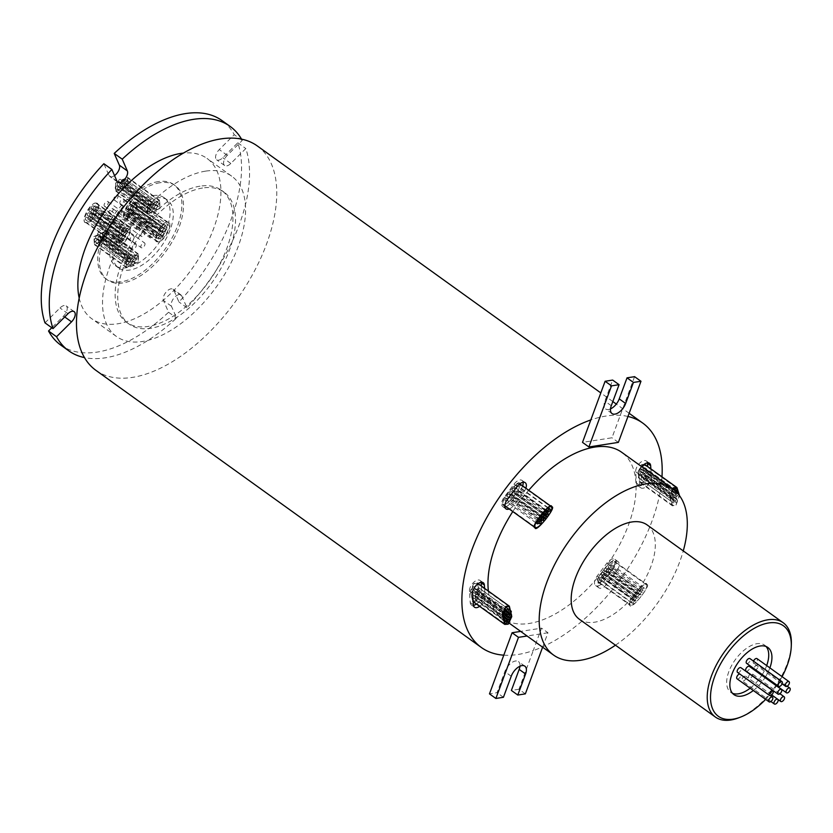 <?xml version="1.0" encoding="UTF-8"?>
<svg xmlns="http://www.w3.org/2000/svg" width="833" height="833" viewBox="0 0 833 833"><rect width="100%" height="100%" fill="white"/><g stroke="black" fill="none" stroke-linecap="round" stroke-linejoin="round"><path stroke-width="0.62" stroke-dasharray="4.17 3.12" d="M60.715 345.049A138.205 73.096 125.7 0 0 97.294 352.067A138.205 73.096 125.7 0 0 168.578 312.25L163.445 300.484A7.549 3.988 -54.3 0 1 163.716 296.111A7.549 3.988 -54.3 0 1 173.035 289.207A7.549 3.988 -54.3 0 1 173.805 290.196L178.928 301.962A138.205 73.096 125.7 0 0 237.801 142.797L222.807 157.708A7.549 3.988 -54.3 0 1 218.631 160.155A7.549 3.988 -54.3 0 1 216.632 159.769A7.549 3.988 -54.3 0 1 219.266 149.586L234.26 134.675A138.205 73.096 125.7 0 0 222.078 120.618M241.539 139.142A138.205 73.096 125.7 0 1 242.268 140.433L227.274 155.334A7.549 3.988 125.7 0 0 224.639 165.528A7.549 3.988 125.7 0 0 226.638 165.913A7.549 3.988 125.7 0 0 230.814 163.466L245.808 148.555A138.205 73.096 125.7 0 1 186.925 307.71L181.802 295.944A7.549 3.988 125.7 0 0 181.032 294.965A7.549 3.988 125.7 0 0 171.713 301.858A7.549 3.988 125.7 0 0 171.452 306.242L176.575 318.008A138.205 73.096 125.7 0 1 105.291 357.815A138.205 73.096 125.7 0 1 84.477 357.596M44.992 322.86L59.986 307.96A7.549 3.988 -54.3 0 1 64.162 305.513A7.549 3.988 -54.3 0 1 66.161 305.888A7.549 3.988 -54.3 0 1 63.527 316.082L51.792 327.754M114.537 175.586A7.549 3.988 -54.3 0 1 109.769 176.45A7.549 3.988 -54.3 0 1 108.998 175.471L103.865 163.705M105.197 235.916A1.51 0.802 -54.3 0 1 104.802 235.843A1.51 0.802 -54.3 0 1 104.843 234.458A1.51 0.802 -54.3 0 1 106.166 233.313A1.51 0.802 -54.3 0 1 106.562 233.386A1.51 0.802 -54.3 0 1 106.52 234.781A1.51 0.802 -54.3 0 1 105.197 235.916M137.206 258.938A1.51 0.802 -54.3 0 1 136.81 258.855A1.51 0.802 -54.3 0 1 136.851 257.47A1.51 0.802 -54.3 0 1 138.174 256.335A1.51 0.802 -54.3 0 1 138.57 256.408A1.51 0.802 -54.3 0 1 138.528 257.793A1.51 0.802 -54.3 0 1 137.206 258.938M103.23 239.31A1.51 0.802 -54.3 0 1 102.823 239.238A1.51 0.802 -54.3 0 1 102.865 237.853A1.51 0.802 -54.3 0 1 104.187 236.707A1.51 0.802 -54.3 0 1 104.594 236.78A1.51 0.802 -54.3 0 1 104.552 238.176A1.51 0.802 -54.3 0 1 103.23 239.31M135.238 262.333A1.51 0.802 -54.3 0 1 134.842 262.249A1.51 0.802 -54.3 0 1 134.884 260.864A1.51 0.802 -54.3 0 1 136.206 259.719A1.51 0.802 -54.3 0 1 136.602 259.802A1.51 0.802 -54.3 0 1 136.56 261.187A1.51 0.802 -54.3 0 1 135.238 262.333M101.99 242.653A1.51 0.802 -54.3 0 1 101.595 242.57A1.51 0.802 -54.3 0 1 101.636 241.185A1.51 0.802 -54.3 0 1 102.959 240.039A1.51 0.802 -54.3 0 1 103.354 240.123A1.51 0.802 -54.3 0 1 103.313 241.508A1.51 0.802 -54.3 0 1 101.99 242.653M134.009 265.665A1.51 0.802 -54.3 0 1 133.603 265.592A1.51 0.802 -54.3 0 1 133.644 264.196A1.51 0.802 -54.3 0 1 134.967 263.061A1.51 0.802 -54.3 0 1 135.373 263.134A1.51 0.802 -54.3 0 1 135.331 264.519A1.51 0.802 -54.3 0 1 134.009 265.665M98.971 242.59A1.51 0.802 -54.3 0 1 98.575 242.507A1.51 0.802 -54.3 0 1 98.617 241.122A1.51 0.802 -54.3 0 1 99.939 239.977A1.51 0.802 -54.3 0 1 100.335 240.06A1.51 0.802 -54.3 0 1 100.293 241.445A1.51 0.802 -54.3 0 1 98.971 242.59M130.989 265.602A1.51 0.802 -54.3 0 1 130.583 265.529A1.51 0.802 -54.3 0 1 130.625 264.134A1.51 0.802 -54.3 0 1 131.947 262.999A1.51 0.802 -54.3 0 1 132.353 263.072A1.51 0.802 -54.3 0 1 132.312 264.457A1.51 0.802 -54.3 0 1 130.989 265.602M100.876 239.144A1.51 0.802 -54.3 0 1 100.47 239.071A1.51 0.802 -54.3 0 1 100.512 237.686A1.51 0.802 -54.3 0 1 101.834 236.541A1.51 0.802 -54.3 0 1 102.24 236.614A1.51 0.802 -54.3 0 1 102.199 238.009A1.51 0.802 -54.3 0 1 100.876 239.144M132.884 262.166A1.51 0.802 -54.3 0 1 132.489 262.083A1.51 0.802 -54.3 0 1 132.53 260.698A1.51 0.802 -54.3 0 1 133.853 259.552A1.51 0.802 -54.3 0 1 134.248 259.636A1.51 0.802 -54.3 0 1 134.207 261.021A1.51 0.802 -54.3 0 1 132.884 262.166M102.98 235.375A1.51 0.802 -54.3 0 1 102.584 235.302A1.51 0.802 -54.3 0 1 102.626 233.906A1.51 0.802 -54.3 0 1 103.948 232.771A1.51 0.802 -54.3 0 1 104.344 232.844A1.51 0.802 -54.3 0 1 104.302 234.229A1.51 0.802 -54.3 0 1 102.98 235.375M134.998 258.386A1.51 0.802 -54.3 0 1 134.592 258.313A1.51 0.802 -54.3 0 1 134.634 256.928A1.51 0.802 -54.3 0 1 135.956 255.783A1.51 0.802 -54.3 0 1 136.362 255.866A1.51 0.802 -54.3 0 1 136.32 257.251A1.51 0.802 -54.3 0 1 134.998 258.386M100.418 235.77A1.51 0.802 -54.3 0 1 100.022 235.697A1.51 0.802 -54.3 0 1 100.064 234.312A1.51 0.802 -54.3 0 1 101.387 233.167A1.51 0.802 -54.3 0 1 101.782 233.25A1.51 0.802 -54.3 0 1 101.741 234.635A1.51 0.802 -54.3 0 1 100.418 235.77M132.426 258.792A1.51 0.802 -54.3 0 1 132.03 258.719A1.51 0.802 -54.3 0 1 132.072 257.324A1.51 0.802 -54.3 0 1 133.395 256.189A1.51 0.802 -54.3 0 1 133.79 256.262A1.51 0.802 -54.3 0 1 133.749 257.647A1.51 0.802 -54.3 0 1 132.426 258.792M98.45 239.165A1.51 0.802 -54.3 0 1 98.044 239.092A1.51 0.802 -54.3 0 1 98.086 237.707A1.51 0.802 -54.3 0 1 99.408 236.562A1.51 0.802 -54.3 0 1 99.814 236.634A1.51 0.802 -54.3 0 1 99.773 238.03A1.51 0.802 -54.3 0 1 98.45 239.165M130.458 262.187A1.51 0.802 -54.3 0 1 130.063 262.103A1.51 0.802 -54.3 0 1 130.104 260.719A1.51 0.802 -54.3 0 1 131.427 259.584A1.51 0.802 -54.3 0 1 131.822 259.657A1.51 0.802 -54.3 0 1 131.781 261.041A1.51 0.802 -54.3 0 1 130.458 262.187M96.264 242.413A1.51 0.802 -54.3 0 1 95.868 242.341A1.51 0.802 -54.3 0 1 95.91 240.956A1.51 0.802 -54.3 0 1 97.222 239.81A1.51 0.802 -54.3 0 1 97.628 239.883A1.51 0.802 -54.3 0 1 97.586 241.278A1.51 0.802 -54.3 0 1 96.264 242.413M128.272 265.435A1.51 0.802 -54.3 0 1 127.876 265.352A1.51 0.802 -54.3 0 1 127.918 263.967A1.51 0.802 -54.3 0 1 129.24 262.832A1.51 0.802 -54.3 0 1 129.636 262.905A1.51 0.802 -54.3 0 1 129.594 264.29A1.51 0.802 -54.3 0 1 128.272 265.435M94.681 241.185A1.51 0.802 -54.3 0 1 94.285 241.112A1.51 0.802 -54.3 0 1 94.327 239.727A1.51 0.802 -54.3 0 1 95.649 238.582A1.51 0.802 -54.3 0 1 96.045 238.654A1.51 0.802 -54.3 0 1 96.003 240.039A1.51 0.802 -54.3 0 1 94.681 241.185M126.699 264.207A1.51 0.802 -54.3 0 1 126.293 264.123A1.51 0.802 -54.3 0 1 126.335 262.739A1.51 0.802 -54.3 0 1 127.657 261.593A1.51 0.802 -54.3 0 1 128.063 261.677A1.51 0.802 -54.3 0 1 128.022 263.061A1.51 0.802 -54.3 0 1 126.699 264.207M98.273 234.687A1.51 0.802 -54.3 0 1 97.867 234.614A1.51 0.802 -54.3 0 1 97.909 233.219A1.51 0.802 -54.3 0 1 99.231 232.084A1.51 0.802 -54.3 0 1 99.637 232.157A1.51 0.802 -54.3 0 1 99.596 233.542A1.51 0.802 -54.3 0 1 98.273 234.687M130.281 257.699A1.51 0.802 -54.3 0 1 129.886 257.626A1.51 0.802 -54.3 0 1 129.927 256.241A1.51 0.802 -54.3 0 1 131.25 255.096A1.51 0.802 -54.3 0 1 131.645 255.179A1.51 0.802 -54.3 0 1 131.604 256.564A1.51 0.802 -54.3 0 1 130.281 257.699M96.159 238.217A1.51 0.802 -54.3 0 1 95.764 238.144A1.51 0.802 -54.3 0 1 95.805 236.759A1.51 0.802 -54.3 0 1 97.128 235.614A1.51 0.802 -54.3 0 1 97.523 235.687A1.51 0.802 -54.3 0 1 97.482 237.082A1.51 0.802 -54.3 0 1 96.159 238.217M128.167 261.239A1.51 0.802 -54.3 0 1 127.772 261.156A1.51 0.802 -54.3 0 1 127.813 259.771A1.51 0.802 -54.3 0 1 129.136 258.636A1.51 0.802 -54.3 0 1 129.531 258.709A1.51 0.802 -54.3 0 1 129.49 260.094A1.51 0.802 -54.3 0 1 128.167 261.239M106.437 238.707L94.66 244.256L94.119 236.707L105.895 231.157L106.437 238.707M126.127 259.719L126.678 267.268L138.445 261.729L137.903 254.18L126.127 259.719M125.866 259.677L138.163 253.805L138.705 261.77L126.408 267.643L125.866 259.677M93.858 236.666L106.155 230.783L106.697 238.759L94.4 244.631L93.858 236.666M85.83 219.735A1.51 0.802 -54.3 0 1 85.435 219.662A1.51 0.802 -54.3 0 1 85.476 218.267A1.51 0.802 -54.3 0 1 86.799 217.132A1.51 0.802 -54.3 0 1 87.194 217.205A1.51 0.802 -54.3 0 1 87.153 218.59A1.51 0.802 -54.3 0 1 85.83 219.735M117.849 242.747A1.51 0.802 -54.3 0 1 117.443 242.674A1.51 0.802 -54.3 0 1 117.484 241.289A1.51 0.802 -54.3 0 1 118.807 240.143A1.51 0.802 -54.3 0 1 119.213 240.227A1.51 0.802 -54.3 0 1 119.171 241.612A1.51 0.802 -54.3 0 1 117.849 242.747M88.35 219.339A1.51 0.802 -54.3 0 1 87.954 219.266A1.51 0.802 -54.3 0 1 87.996 217.882A1.51 0.802 -54.3 0 1 89.318 216.736A1.51 0.802 -54.3 0 1 89.714 216.809A1.51 0.802 -54.3 0 1 89.672 218.204A1.51 0.802 -54.3 0 1 88.35 219.339M120.358 242.361A1.51 0.802 -54.3 0 1 119.962 242.278A1.51 0.802 -54.3 0 1 120.004 240.893A1.51 0.802 -54.3 0 1 121.326 239.748A1.51 0.802 -54.3 0 1 121.722 239.831A1.51 0.802 -54.3 0 1 121.68 241.216A1.51 0.802 -54.3 0 1 120.358 242.361M90.443 219.964A1.51 0.802 -54.3 0 1 90.047 219.891A1.51 0.802 -54.3 0 1 90.089 218.496A1.51 0.802 -54.3 0 1 91.411 217.361A1.51 0.802 -54.3 0 1 91.807 217.434A1.51 0.802 -54.3 0 1 91.765 218.819A1.51 0.802 -54.3 0 1 90.443 219.964M122.461 242.976A1.51 0.802 -54.3 0 1 122.055 242.903A1.51 0.802 -54.3 0 1 122.097 241.518A1.51 0.802 -54.3 0 1 123.419 240.373A1.51 0.802 -54.3 0 1 123.825 240.456A1.51 0.802 -54.3 0 1 123.784 241.841A1.51 0.802 -54.3 0 1 122.461 242.976M92.421 216.455A1.51 0.802 -54.3 0 1 92.015 216.372A1.51 0.802 -54.3 0 1 92.057 214.987A1.51 0.802 -54.3 0 1 93.379 213.852A1.51 0.802 -54.3 0 1 93.785 213.925A1.51 0.802 -54.3 0 1 93.744 215.31A1.51 0.802 -54.3 0 1 92.421 216.455M124.429 239.467A1.51 0.802 -54.3 0 1 124.034 239.394A1.51 0.802 -54.3 0 1 124.075 238.009A1.51 0.802 -54.3 0 1 125.398 236.864A1.51 0.802 -54.3 0 1 125.793 236.936A1.51 0.802 -54.3 0 1 125.752 238.332A1.51 0.802 -54.3 0 1 124.429 239.467M90.037 215.872A1.51 0.802 -54.3 0 1 89.641 215.799A1.51 0.802 -54.3 0 1 89.683 214.414A1.51 0.802 -54.3 0 1 90.995 213.269A1.51 0.802 -54.3 0 1 91.401 213.342A1.51 0.802 -54.3 0 1 91.359 214.737A1.51 0.802 -54.3 0 1 90.037 215.872M122.045 238.894A1.51 0.802 -54.3 0 1 121.649 238.811A1.51 0.802 -54.3 0 1 121.691 237.426A1.51 0.802 -54.3 0 1 123.013 236.291A1.51 0.802 -54.3 0 1 123.409 236.364A1.51 0.802 -54.3 0 1 123.367 237.749A1.51 0.802 -54.3 0 1 122.045 238.894M87.85 215.383A1.51 0.802 -54.3 0 1 87.444 215.31A1.51 0.802 -54.3 0 1 87.486 213.925A1.51 0.802 -54.3 0 1 88.808 212.779A1.51 0.802 -54.3 0 1 89.204 212.863A1.51 0.802 -54.3 0 1 89.162 214.248A1.51 0.802 -54.3 0 1 87.85 215.383M119.858 238.405A1.51 0.802 -54.3 0 1 119.452 238.321A1.51 0.802 -54.3 0 1 119.504 236.936A1.51 0.802 -54.3 0 1 120.816 235.801A1.51 0.802 -54.3 0 1 121.222 235.874A1.51 0.802 -54.3 0 1 121.181 237.259A1.51 0.802 -54.3 0 1 119.858 238.405M89.766 211.405A1.51 0.802 -54.3 0 1 89.36 211.332A1.51 0.802 -54.3 0 1 89.402 209.947A1.51 0.802 -54.3 0 1 90.724 208.802A1.51 0.802 -54.3 0 1 91.13 208.885A1.51 0.802 -54.3 0 1 91.089 210.27A1.51 0.802 -54.3 0 1 89.766 211.405M121.774 234.427A1.51 0.802 -54.3 0 1 121.379 234.344A1.51 0.802 -54.3 0 1 121.42 232.959A1.51 0.802 -54.3 0 1 122.743 231.824A1.51 0.802 -54.3 0 1 123.138 231.897A1.51 0.802 -54.3 0 1 123.097 233.282A1.51 0.802 -54.3 0 1 121.774 234.427M91.578 212.436A1.51 0.802 -54.3 0 1 91.182 212.353A1.51 0.802 -54.3 0 1 91.224 210.968A1.51 0.802 -54.3 0 1 92.546 209.822A1.51 0.802 -54.3 0 1 92.942 209.906A1.51 0.802 -54.3 0 1 92.9 211.29A1.51 0.802 -54.3 0 1 91.578 212.436M123.586 235.447A1.51 0.802 -54.3 0 1 123.19 235.375A1.51 0.802 -54.3 0 1 123.232 233.979A1.51 0.802 -54.3 0 1 124.554 232.844A1.51 0.802 -54.3 0 1 124.95 232.917A1.51 0.802 -54.3 0 1 124.908 234.302A1.51 0.802 -54.3 0 1 123.586 235.447M93.671 213.05A1.51 0.802 -54.3 0 1 93.275 212.977A1.51 0.802 -54.3 0 1 93.317 211.592A1.51 0.802 -54.3 0 1 94.639 210.447A1.51 0.802 -54.3 0 1 95.035 210.52A1.51 0.802 -54.3 0 1 94.993 211.915A1.51 0.802 -54.3 0 1 93.671 213.05M125.689 236.072A1.51 0.802 -54.3 0 1 125.283 235.989A1.51 0.802 -54.3 0 1 125.325 234.604A1.51 0.802 -54.3 0 1 126.647 233.459A1.51 0.802 -54.3 0 1 127.053 233.542A1.51 0.802 -54.3 0 1 127.012 234.927A1.51 0.802 -54.3 0 1 125.689 236.072M96.139 209.281A1.51 0.802 -54.3 0 1 95.743 209.208A1.51 0.802 -54.3 0 1 95.785 207.823A1.51 0.802 -54.3 0 1 97.107 206.678A1.51 0.802 -54.3 0 1 97.503 206.761A1.51 0.802 -54.3 0 1 97.461 208.146A1.51 0.802 -54.3 0 1 96.139 209.281M128.157 232.303A1.51 0.802 -54.3 0 1 127.751 232.23A1.51 0.802 -54.3 0 1 127.793 230.835A1.51 0.802 -54.3 0 1 129.115 229.7A1.51 0.802 -54.3 0 1 129.521 229.773A1.51 0.802 -54.3 0 1 129.479 231.157A1.51 0.802 -54.3 0 1 128.157 232.303M93.994 208.552A1.51 0.802 -54.3 0 1 93.598 208.479A1.51 0.802 -54.3 0 1 93.64 207.094A1.51 0.802 -54.3 0 1 94.962 205.949A1.51 0.802 -54.3 0 1 95.358 206.022A1.51 0.802 -54.3 0 1 95.316 207.407A1.51 0.802 -54.3 0 1 93.994 208.552M126.012 231.564A1.51 0.802 -54.3 0 1 125.606 231.491A1.51 0.802 -54.3 0 1 125.648 230.106A1.51 0.802 -54.3 0 1 126.97 228.96A1.51 0.802 -54.3 0 1 127.376 229.044A1.51 0.802 -54.3 0 1 127.334 230.429A1.51 0.802 -54.3 0 1 126.012 231.564M92.005 208.365A1.51 0.802 -54.3 0 1 91.609 208.281A1.51 0.802 -54.3 0 1 91.651 206.896A1.51 0.802 -54.3 0 1 92.973 205.761A1.51 0.802 -54.3 0 1 93.369 205.834A1.51 0.802 -54.3 0 1 93.327 207.219A1.51 0.802 -54.3 0 1 92.005 208.365M124.013 231.376A1.51 0.802 -54.3 0 1 123.617 231.303A1.51 0.802 -54.3 0 1 123.659 229.918A1.51 0.802 -54.3 0 1 124.981 228.773A1.51 0.802 -54.3 0 1 125.377 228.846A1.51 0.802 -54.3 0 1 125.335 230.241A1.51 0.802 -54.3 0 1 124.013 231.376M86.382 222.38C78.979 224.816 92.453 199.243 96.316 203.512C103.719 201.076 90.235 226.649 86.382 222.38L118.39 245.391C122.253 249.671 135.727 224.098 128.334 226.534C124.471 222.265 110.997 247.828 118.39 245.391M128.542 226.128L96.534 203.117C103.25 203.7 92.39 224.306 86.163 222.786L118.182 245.797C111.455 245.214 122.316 224.608 128.542 226.128C135.258 226.711 124.398 247.318 118.182 245.797M127.012 215.986A1.51 0.802 -54.3 0 1 126.616 215.914A1.51 0.802 -54.3 0 1 126.658 214.529A1.51 0.802 -54.3 0 1 127.98 213.383A1.51 0.802 -54.3 0 1 128.376 213.456A1.51 0.802 -54.3 0 1 128.334 214.841A1.51 0.802 -54.3 0 1 127.012 215.986M159.02 239.009A1.51 0.802 -54.3 0 1 158.624 238.925A1.51 0.802 -54.3 0 1 158.666 237.54A1.51 0.802 -54.3 0 1 159.988 236.395A1.51 0.802 -54.3 0 1 160.384 236.478A1.51 0.802 -54.3 0 1 160.342 237.863A1.51 0.802 -54.3 0 1 159.02 239.009M131.25 213.133A1.51 0.802 -54.3 0 1 130.843 213.05A1.51 0.802 -54.3 0 1 130.885 211.665A1.51 0.802 -54.3 0 1 132.208 210.53A1.51 0.802 -54.3 0 1 132.614 210.603A1.51 0.802 -54.3 0 1 132.572 211.988A1.51 0.802 -54.3 0 1 131.25 213.133M163.258 236.145A1.51 0.802 -54.3 0 1 162.862 236.072A1.51 0.802 -54.3 0 1 162.904 234.687A1.51 0.802 -54.3 0 1 164.226 233.542A1.51 0.802 -54.3 0 1 164.622 233.615A1.51 0.802 -54.3 0 1 164.58 235.01A1.51 0.802 -54.3 0 1 163.258 236.145M127.334 211.488A1.51 0.802 -54.3 0 1 126.939 211.415A1.51 0.802 -54.3 0 1 126.98 210.02A1.51 0.802 -54.3 0 1 128.303 208.885A1.51 0.802 -54.3 0 1 128.698 208.958A1.51 0.802 -54.3 0 1 128.657 210.343A1.51 0.802 -54.3 0 1 127.334 211.488M159.342 234.5A1.51 0.802 -54.3 0 1 158.947 234.427A1.51 0.802 -54.3 0 1 158.988 233.042A1.51 0.802 -54.3 0 1 160.311 231.897A1.51 0.802 -54.3 0 1 160.707 231.98A1.51 0.802 -54.3 0 1 160.665 233.365A1.51 0.802 -54.3 0 1 159.342 234.5M133.165 209.156A1.51 0.802 -54.3 0 1 132.77 209.073A1.51 0.802 -54.3 0 1 132.811 207.688A1.51 0.802 -54.3 0 1 134.134 206.553A1.51 0.802 -54.3 0 1 134.529 206.626A1.51 0.802 -54.3 0 1 134.488 208.011A1.51 0.802 -54.3 0 1 133.165 209.156M165.173 232.168A1.51 0.802 -54.3 0 1 164.778 232.095A1.51 0.802 -54.3 0 1 164.819 230.71A1.51 0.802 -54.3 0 1 166.142 229.564A1.51 0.802 -54.3 0 1 166.538 229.637A1.51 0.802 -54.3 0 1 166.496 231.033A1.51 0.802 -54.3 0 1 165.173 232.168M135.175 204.803A1.51 0.802 -54.3 0 1 134.779 204.731A1.51 0.802 -54.3 0 1 134.821 203.346A1.51 0.802 -54.3 0 1 136.143 202.2A1.51 0.802 -54.3 0 1 136.539 202.273A1.51 0.802 -54.3 0 1 136.497 203.668A1.51 0.802 -54.3 0 1 135.175 204.803M167.183 227.826A1.51 0.802 -54.3 0 1 166.787 227.742A1.51 0.802 -54.3 0 1 166.829 226.357A1.51 0.802 -54.3 0 1 168.151 225.212A1.51 0.802 -54.3 0 1 168.547 225.295A1.51 0.802 -54.3 0 1 168.505 226.68A1.51 0.802 -54.3 0 1 167.183 227.826M130.562 204.574A1.51 0.802 -54.3 0 1 130.167 204.502A1.51 0.802 -54.3 0 1 130.208 203.117A1.51 0.802 -54.3 0 1 131.531 201.971A1.51 0.802 -54.3 0 1 131.926 202.044A1.51 0.802 -54.3 0 1 131.885 203.439A1.51 0.802 -54.3 0 1 130.562 204.574M162.57 227.596A1.51 0.802 -54.3 0 1 162.175 227.513A1.51 0.802 -54.3 0 1 162.216 226.128A1.51 0.802 -54.3 0 1 163.539 224.983A1.51 0.802 -54.3 0 1 163.934 225.066A1.51 0.802 -54.3 0 1 163.893 226.451A1.51 0.802 -54.3 0 1 162.57 227.596M132.655 205.199A1.51 0.802 -54.3 0 1 132.26 205.126A1.51 0.802 -54.3 0 1 132.301 203.731A1.51 0.802 -54.3 0 1 133.624 202.596A1.51 0.802 -54.3 0 1 134.019 202.669A1.51 0.802 -54.3 0 1 133.978 204.054A1.51 0.802 -54.3 0 1 132.655 205.199M164.674 228.211A1.51 0.802 -54.3 0 1 164.268 228.138A1.51 0.802 -54.3 0 1 164.309 226.753A1.51 0.802 -54.3 0 1 165.632 225.608A1.51 0.802 -54.3 0 1 166.038 225.691A1.51 0.802 -54.3 0 1 165.996 227.076A1.51 0.802 -54.3 0 1 164.674 228.211M130.979 208.667A1.51 0.802 -54.3 0 1 130.573 208.594A1.51 0.802 -54.3 0 1 130.614 207.198A1.51 0.802 -54.3 0 1 131.937 206.063A1.51 0.802 -54.3 0 1 132.343 206.136A1.51 0.802 -54.3 0 1 132.291 207.521A1.51 0.802 -54.3 0 1 130.979 208.667M162.987 231.678A1.51 0.802 -54.3 0 1 162.591 231.605A1.51 0.802 -54.3 0 1 162.633 230.22A1.51 0.802 -54.3 0 1 163.945 229.075A1.51 0.802 -54.3 0 1 164.351 229.148A1.51 0.802 -54.3 0 1 164.309 230.543A1.51 0.802 -54.3 0 1 162.987 231.678M128.594 208.083A1.51 0.802 -54.3 0 1 128.188 208.011A1.51 0.802 -54.3 0 1 128.24 206.626A1.51 0.802 -54.3 0 1 129.552 205.48A1.51 0.802 -54.3 0 1 129.958 205.564A1.51 0.802 -54.3 0 1 129.917 206.948A1.51 0.802 -54.3 0 1 128.594 208.083M160.602 231.105A1.51 0.802 -54.3 0 1 160.207 231.022A1.51 0.802 -54.3 0 1 160.248 229.637A1.51 0.802 -54.3 0 1 161.571 228.502A1.51 0.802 -54.3 0 1 161.966 228.575A1.51 0.802 -54.3 0 1 161.925 229.96A1.51 0.802 -54.3 0 1 160.602 231.105M129.427 212.113A1.51 0.802 -54.3 0 1 129.032 212.03A1.51 0.802 -54.3 0 1 129.073 210.645A1.51 0.802 -54.3 0 1 130.396 209.51A1.51 0.802 -54.3 0 1 130.791 209.583A1.51 0.802 -54.3 0 1 130.75 210.968A1.51 0.802 -54.3 0 1 129.427 212.113M161.446 235.125A1.51 0.802 -54.3 0 1 161.04 235.052A1.51 0.802 -54.3 0 1 161.081 233.667A1.51 0.802 -54.3 0 1 162.404 232.522A1.51 0.802 -54.3 0 1 162.81 232.594A1.51 0.802 -54.3 0 1 162.768 233.979A1.51 0.802 -54.3 0 1 161.446 235.125M129.011 216.174A1.51 0.802 -54.3 0 1 128.605 216.101A1.51 0.802 -54.3 0 1 128.646 214.716A1.51 0.802 -54.3 0 1 129.969 213.571A1.51 0.802 -54.3 0 1 130.364 213.654A1.51 0.802 -54.3 0 1 130.323 215.039A1.51 0.802 -54.3 0 1 129.011 216.174M161.019 239.196A1.51 0.802 -54.3 0 1 160.613 239.113A1.51 0.802 -54.3 0 1 160.654 237.728A1.51 0.802 -54.3 0 1 161.977 236.593A1.51 0.802 -54.3 0 1 162.383 236.666A1.51 0.802 -54.3 0 1 162.341 238.051A1.51 0.802 -54.3 0 1 161.019 239.196M124.867 215.258A1.51 0.802 -54.3 0 1 124.471 215.174A1.51 0.802 -54.3 0 1 124.513 213.789A1.51 0.802 -54.3 0 1 125.835 212.654A1.51 0.802 -54.3 0 1 126.231 212.727A1.51 0.802 -54.3 0 1 126.189 214.112A1.51 0.802 -54.3 0 1 124.867 215.258M156.875 238.269A1.51 0.802 -54.3 0 1 156.479 238.196A1.51 0.802 -54.3 0 1 156.521 236.811A1.51 0.802 -54.3 0 1 157.843 235.666A1.51 0.802 -54.3 0 1 158.239 235.739A1.51 0.802 -54.3 0 1 158.197 237.124A1.51 0.802 -54.3 0 1 156.875 238.269M135.602 199.556C142.995 197.119 129.521 222.692 125.658 218.423C118.255 220.86 131.739 195.286 135.602 199.556L167.61 222.567C163.747 218.298 150.273 243.871 157.666 241.435C161.529 245.704 175.003 220.141 167.61 222.567M157.458 241.841L125.439 218.819C118.723 218.236 129.584 197.629 135.81 199.149L167.818 222.172C174.534 222.755 163.674 243.361 157.458 241.841C150.742 241.247 161.602 220.641 167.818 222.172M124.856 186.321A1.51 0.802 -54.3 0 1 124.45 186.248A1.51 0.802 -54.3 0 1 124.492 184.853A1.51 0.802 -54.3 0 1 125.814 183.718A1.51 0.802 -54.3 0 1 126.21 183.791A1.51 0.802 -54.3 0 1 126.168 185.176A1.51 0.802 -54.3 0 1 124.856 186.321M156.864 209.333A1.51 0.802 -54.3 0 1 156.469 209.26A1.51 0.802 -54.3 0 1 156.51 207.875A1.51 0.802 -54.3 0 1 157.822 206.73A1.51 0.802 -54.3 0 1 158.228 206.803A1.51 0.802 -54.3 0 1 158.187 208.198A1.51 0.802 -54.3 0 1 156.864 209.333M120.587 188.768A1.51 0.802 -54.3 0 1 120.191 188.685A1.51 0.802 -54.3 0 1 120.233 187.3A1.51 0.802 -54.3 0 1 121.556 186.165A1.51 0.802 -54.3 0 1 121.951 186.238A1.51 0.802 -54.3 0 1 121.91 187.623A1.51 0.802 -54.3 0 1 120.587 188.768M152.606 211.78A1.51 0.802 -54.3 0 1 152.2 211.707A1.51 0.802 -54.3 0 1 152.241 210.322A1.51 0.802 -54.3 0 1 153.564 209.177A1.51 0.802 -54.3 0 1 153.97 209.25A1.51 0.802 -54.3 0 1 153.928 210.634A1.51 0.802 -54.3 0 1 152.606 211.78M124.752 182.125A1.51 0.802 -54.3 0 1 124.346 182.052A1.51 0.802 -54.3 0 1 124.388 180.657A1.51 0.802 -54.3 0 1 125.71 179.522A1.51 0.802 -54.3 0 1 126.116 179.595A1.51 0.802 -54.3 0 1 126.075 180.98A1.51 0.802 -54.3 0 1 124.752 182.125M156.76 205.137A1.51 0.802 -54.3 0 1 156.365 205.064A1.51 0.802 -54.3 0 1 156.406 203.679A1.51 0.802 -54.3 0 1 157.729 202.534A1.51 0.802 -54.3 0 1 158.124 202.617A1.51 0.802 -54.3 0 1 158.083 204.002A1.51 0.802 -54.3 0 1 156.76 205.137M120.139 185.395A1.51 0.802 -54.3 0 1 119.733 185.322A1.51 0.802 -54.3 0 1 119.775 183.926A1.51 0.802 -54.3 0 1 121.097 182.791A1.51 0.802 -54.3 0 1 121.503 182.864A1.51 0.802 -54.3 0 1 121.462 184.249A1.51 0.802 -54.3 0 1 120.139 185.395M152.147 208.406A1.51 0.802 -54.3 0 1 151.752 208.333A1.51 0.802 -54.3 0 1 151.793 206.948A1.51 0.802 -54.3 0 1 153.116 205.803A1.51 0.802 -54.3 0 1 153.511 205.886A1.51 0.802 -54.3 0 1 153.47 207.271A1.51 0.802 -54.3 0 1 152.147 208.406M115.808 188.622A1.51 0.802 -54.3 0 1 115.412 188.55A1.51 0.802 -54.3 0 1 115.454 187.154A1.51 0.802 -54.3 0 1 116.776 186.019A1.51 0.802 -54.3 0 1 117.172 186.092A1.51 0.802 -54.3 0 1 117.13 187.477A1.51 0.802 -54.3 0 1 115.808 188.622M147.826 211.634A1.51 0.802 -54.3 0 1 147.42 211.561A1.51 0.802 -54.3 0 1 147.462 210.176A1.51 0.802 -54.3 0 1 148.784 209.031A1.51 0.802 -54.3 0 1 149.19 209.104A1.51 0.802 -54.3 0 1 149.149 210.499A1.51 0.802 -54.3 0 1 147.826 211.634M119.015 181.896A1.51 0.802 -54.3 0 1 118.619 181.813A1.51 0.802 -54.3 0 1 118.661 180.428A1.51 0.802 -54.3 0 1 119.983 179.282A1.51 0.802 -54.3 0 1 120.379 179.366A1.51 0.802 -54.3 0 1 120.337 180.751A1.51 0.802 -54.3 0 1 119.015 181.896M151.033 204.908A1.51 0.802 -54.3 0 1 150.627 204.835A1.51 0.802 -54.3 0 1 150.669 203.439A1.51 0.802 -54.3 0 1 151.991 202.304A1.51 0.802 -54.3 0 1 152.397 202.377A1.51 0.802 -54.3 0 1 152.345 203.762A1.51 0.802 -54.3 0 1 151.033 204.908M117.786 185.228A1.51 0.802 -54.3 0 1 117.38 185.155A1.51 0.802 -54.3 0 1 117.422 183.77A1.51 0.802 -54.3 0 1 118.744 182.625A1.51 0.802 -54.3 0 1 119.15 182.698A1.51 0.802 -54.3 0 1 119.109 184.083A1.51 0.802 -54.3 0 1 117.786 185.228M149.794 208.24A1.51 0.802 -54.3 0 1 149.399 208.167A1.51 0.802 -54.3 0 1 149.44 206.782A1.51 0.802 -54.3 0 1 150.763 205.636A1.51 0.802 -54.3 0 1 151.158 205.72A1.51 0.802 -54.3 0 1 151.117 207.105A1.51 0.802 -54.3 0 1 149.794 208.24M118.026 189.164A1.51 0.802 -54.3 0 1 117.63 189.091A1.51 0.802 -54.3 0 1 117.672 187.706A1.51 0.802 -54.3 0 1 118.994 186.561A1.51 0.802 -54.3 0 1 119.39 186.634A1.51 0.802 -54.3 0 1 119.348 188.029A1.51 0.802 -54.3 0 1 118.026 189.164M150.034 212.186A1.51 0.802 -54.3 0 1 149.638 212.103A1.51 0.802 -54.3 0 1 149.68 210.718A1.51 0.802 -54.3 0 1 151.002 209.572A1.51 0.802 -54.3 0 1 151.398 209.656A1.51 0.802 -54.3 0 1 151.356 211.041A1.51 0.802 -54.3 0 1 150.034 212.186M122.035 181.958A1.51 0.802 -54.3 0 1 121.639 181.875A1.51 0.802 -54.3 0 1 121.68 180.49A1.51 0.802 -54.3 0 1 123.003 179.345A1.51 0.802 -54.3 0 1 123.399 179.428A1.51 0.802 -54.3 0 1 123.357 180.813A1.51 0.802 -54.3 0 1 122.035 181.958M154.053 204.97A1.51 0.802 -54.3 0 1 153.647 204.897A1.51 0.802 -54.3 0 1 153.689 203.502A1.51 0.802 -54.3 0 1 155.011 202.367A1.51 0.802 -54.3 0 1 155.407 202.44A1.51 0.802 -54.3 0 1 155.365 203.825A1.51 0.802 -54.3 0 1 154.053 204.97M122.566 185.374A1.51 0.802 -54.3 0 1 122.159 185.301A1.51 0.802 -54.3 0 1 122.201 183.906A1.51 0.802 -54.3 0 1 123.523 182.771A1.51 0.802 -54.3 0 1 123.93 182.844A1.51 0.802 -54.3 0 1 123.888 184.228A1.51 0.802 -54.3 0 1 122.566 185.374M154.574 208.385A1.51 0.802 -54.3 0 1 154.178 208.312A1.51 0.802 -54.3 0 1 154.22 206.928A1.51 0.802 -54.3 0 1 155.542 205.782A1.51 0.802 -54.3 0 1 155.938 205.855A1.51 0.802 -54.3 0 1 155.896 207.25A1.51 0.802 -54.3 0 1 154.574 208.385M122.743 189.851A1.51 0.802 -54.3 0 1 122.336 189.778A1.51 0.802 -54.3 0 1 122.378 188.393A1.51 0.802 -54.3 0 1 123.7 187.248A1.51 0.802 -54.3 0 1 124.107 187.321A1.51 0.802 -54.3 0 1 124.065 188.716A1.51 0.802 -54.3 0 1 122.743 189.851M154.751 212.873A1.51 0.802 -54.3 0 1 154.355 212.79A1.51 0.802 -54.3 0 1 154.397 211.405A1.51 0.802 -54.3 0 1 155.719 210.26A1.51 0.802 -54.3 0 1 156.115 210.343A1.51 0.802 -54.3 0 1 156.073 211.728A1.51 0.802 -54.3 0 1 154.751 212.873M126.324 183.354A1.51 0.802 -54.3 0 1 125.929 183.281A1.51 0.802 -54.3 0 1 125.97 181.896A1.51 0.802 -54.3 0 1 127.293 180.751A1.51 0.802 -54.3 0 1 127.688 180.823A1.51 0.802 -54.3 0 1 127.647 182.208A1.51 0.802 -54.3 0 1 126.324 183.354M158.343 206.376A1.51 0.802 -54.3 0 1 157.937 206.292A1.51 0.802 -54.3 0 1 157.978 204.908A1.51 0.802 -54.3 0 1 159.301 203.762A1.51 0.802 -54.3 0 1 159.697 203.846A1.51 0.802 -54.3 0 1 159.655 205.23A1.51 0.802 -54.3 0 1 158.343 206.376M115.537 183.229L127.314 177.679L127.855 185.228L116.089 190.778L115.537 183.229M159.863 208.25L159.322 200.701L147.556 206.24L148.097 213.789L159.863 208.25M160.123 208.292L147.826 214.164L147.285 206.199L159.582 200.326L160.123 208.292M128.115 185.28L115.818 191.153L115.277 183.177L127.574 177.304L128.115 185.28M121.004 203.929A2.905 1.531 -54.3 0 1 120.233 203.783A2.905 1.531 -54.3 0 1 120.316 201.117A2.905 1.531 -54.3 0 1 122.857 198.92A2.905 1.531 -54.3 0 1 123.628 199.066A2.905 1.531 -54.3 0 1 123.544 201.732A2.905 1.531 -54.3 0 1 121.004 203.929M153.012 226.94A2.905 1.531 -54.3 0 1 152.241 226.795A2.905 1.531 -54.3 0 1 152.324 224.129A2.905 1.531 -54.3 0 1 154.865 221.932A2.905 1.531 -54.3 0 1 155.636 222.078A2.905 1.531 -54.3 0 1 155.552 224.754A2.905 1.531 -54.3 0 1 153.012 226.94M118.775 214.914A2.905 1.531 -54.3 0 1 118.005 214.758A2.905 1.531 -54.3 0 1 118.078 212.092A2.905 1.531 -54.3 0 1 120.618 209.895A2.905 1.531 -54.3 0 1 121.389 210.051A2.905 1.531 -54.3 0 1 121.316 212.717A2.905 1.531 -54.3 0 1 118.775 214.914M150.783 237.926A2.905 1.531 -54.3 0 1 150.013 237.78A2.905 1.531 -54.3 0 1 150.096 235.114A2.905 1.531 -54.3 0 1 152.637 232.917A2.905 1.531 -54.3 0 1 153.407 233.063A2.905 1.531 -54.3 0 1 153.324 235.729A2.905 1.531 -54.3 0 1 150.783 237.926M109.977 224.806A2.905 1.531 -54.3 0 1 109.217 224.66A2.905 1.531 -54.3 0 1 109.29 221.994A2.905 1.531 -54.3 0 1 111.83 219.797A2.905 1.531 -54.3 0 1 112.601 219.943A2.905 1.531 -54.3 0 1 112.517 222.609A2.905 1.531 -54.3 0 1 109.977 224.806M141.995 247.828A2.905 1.531 -54.3 0 1 141.225 247.682A2.905 1.531 -54.3 0 1 141.308 245.006A2.905 1.531 -54.3 0 1 143.849 242.819A2.905 1.531 -54.3 0 1 144.609 242.965A2.905 1.531 -54.3 0 1 144.536 245.631A2.905 1.531 -54.3 0 1 141.995 247.828M101.251 226.17A2.905 1.531 -54.3 0 1 100.481 226.024A2.905 1.531 -54.3 0 1 100.564 223.359A2.905 1.531 -54.3 0 1 103.105 221.162A2.905 1.531 -54.3 0 1 103.875 221.307A2.905 1.531 -54.3 0 1 103.792 223.973A2.905 1.531 -54.3 0 1 101.251 226.17M133.259 249.192A2.905 1.531 -54.3 0 1 132.489 249.036A2.905 1.531 -54.3 0 1 132.572 246.37A2.905 1.531 -54.3 0 1 135.113 244.173A2.905 1.531 -54.3 0 1 135.883 244.329A2.905 1.531 -54.3 0 1 135.8 246.995A2.905 1.531 -54.3 0 1 133.259 249.192M99.158 217.975A2.905 1.531 -54.3 0 1 98.388 217.819A2.905 1.531 -54.3 0 1 98.471 215.153A2.905 1.531 -54.3 0 1 101.012 212.967A2.905 1.531 -54.3 0 1 101.772 213.113A2.905 1.531 -54.3 0 1 101.699 215.778A2.905 1.531 -54.3 0 1 99.158 217.975M131.166 240.987A2.905 1.531 -54.3 0 1 130.396 240.841A2.905 1.531 -54.3 0 1 130.479 238.176A2.905 1.531 -54.3 0 1 133.02 235.978A2.905 1.531 -54.3 0 1 133.79 236.124A2.905 1.531 -54.3 0 1 133.707 238.79A2.905 1.531 -54.3 0 1 131.166 240.987M105.27 206.386A2.905 1.531 -54.3 0 1 104.5 206.24A2.905 1.531 -54.3 0 1 104.583 203.564A2.905 1.531 -54.3 0 1 107.124 201.378A2.905 1.531 -54.3 0 1 107.894 201.524A2.905 1.531 -54.3 0 1 107.811 204.189A2.905 1.531 -54.3 0 1 105.27 206.386M137.278 229.398A2.905 1.531 -54.3 0 1 136.518 229.252A2.905 1.531 -54.3 0 1 136.591 226.586A2.905 1.531 -54.3 0 1 139.132 224.389A2.905 1.531 -54.3 0 1 139.902 224.535A2.905 1.531 -54.3 0 1 139.819 227.201A2.905 1.531 -54.3 0 1 137.278 229.398M114.996 200.139A2.905 1.531 -54.3 0 1 114.225 199.982A2.905 1.531 -54.3 0 1 114.308 197.317A2.905 1.531 -54.3 0 1 116.849 195.12A2.905 1.531 -54.3 0 1 117.62 195.276A2.905 1.531 -54.3 0 1 117.536 197.942A2.905 1.531 -54.3 0 1 114.996 200.139M147.004 223.15A2.905 1.531 -54.3 0 1 146.233 223.005A2.905 1.531 -54.3 0 1 146.316 220.339A2.905 1.531 -54.3 0 1 148.857 218.142A2.905 1.531 -54.3 0 1 149.628 218.288A2.905 1.531 -54.3 0 1 149.544 220.953A2.905 1.531 -54.3 0 1 147.004 223.15M110.06 213.477A2.905 1.531 -54.3 0 1 109.29 213.321A2.905 1.531 -54.3 0 1 109.373 210.655A2.905 1.531 -54.3 0 1 111.914 208.458A2.905 1.531 -54.3 0 1 112.684 208.614A2.905 1.531 -54.3 0 1 112.601 211.28A2.905 1.531 -54.3 0 1 110.06 213.477M142.068 236.489A2.905 1.531 -54.3 0 1 141.308 236.343A2.905 1.531 -54.3 0 1 141.381 233.677A2.905 1.531 -54.3 0 1 143.922 231.48A2.905 1.531 -54.3 0 1 144.692 231.626A2.905 1.531 -54.3 0 1 144.609 234.292A2.905 1.531 -54.3 0 1 142.068 236.489M153.137 195.609A41.806 22.116 -54.3 0 1 164.205 197.733A41.806 22.116 -54.3 0 1 163.049 236.145A41.806 22.116 -54.3 0 1 126.46 267.747A41.806 22.116 -54.3 0 1 115.391 265.633A41.806 22.116 -54.3 0 1 116.547 227.222A41.806 22.116 -54.3 0 1 153.137 195.609M156.344 197.91A41.806 22.116 -54.3 0 1 167.402 200.035A41.806 22.116 -54.3 0 1 166.246 238.446A41.806 22.116 -54.3 0 1 129.656 270.048A41.806 22.116 -54.3 0 1 118.588 267.934A41.806 22.116 -54.3 0 1 119.754 229.523A41.806 22.116 -54.3 0 1 156.344 197.91M610.516 408.909A11.037 5.831 -54.3 0 1 608.548 409.513A11.037 5.831 -54.3 0 1 605.622 408.961A11.037 5.831 -54.3 0 1 604.883 401.121L612.672 380.077M633.757 603.727A1.51 0.802 -54.3 0 1 633.351 603.654A1.51 0.802 -54.3 0 1 633.392 602.259A1.51 0.802 -54.3 0 1 634.715 601.124A1.51 0.802 -54.3 0 1 635.121 601.197A1.51 0.802 -54.3 0 1 635.079 602.582A1.51 0.802 -54.3 0 1 633.757 603.727M602.707 578.102A1.51 0.802 125.7 0 0 601.384 579.247A1.51 0.802 125.7 0 0 601.343 580.632A1.51 0.802 125.7 0 0 601.738 580.716A1.51 0.802 125.7 0 0 603.061 579.57A1.51 0.802 125.7 0 0 603.102 578.185A1.51 0.802 125.7 0 0 602.707 578.102M632.049 602.988A1.51 0.802 -54.3 0 1 631.653 602.905A1.51 0.802 -54.3 0 1 631.695 601.52A1.51 0.802 -54.3 0 1 633.018 600.374A1.51 0.802 -54.3 0 1 633.413 600.458A1.51 0.802 -54.3 0 1 633.372 601.842A1.51 0.802 -54.3 0 1 632.049 602.988M600.999 577.363A1.51 0.802 125.7 0 0 599.677 578.508A1.51 0.802 125.7 0 0 599.635 579.893A1.51 0.802 125.7 0 0 600.041 579.966A1.51 0.802 125.7 0 0 601.364 578.82A1.51 0.802 125.7 0 0 601.405 577.436A1.51 0.802 125.7 0 0 600.999 577.363M634.277 600.041A1.51 0.802 -54.3 0 1 633.882 599.968A1.51 0.802 -54.3 0 1 633.923 598.583A1.51 0.802 -54.3 0 1 635.246 597.438A1.51 0.802 -54.3 0 1 635.641 597.511A1.51 0.802 -54.3 0 1 635.6 598.906A1.51 0.802 -54.3 0 1 634.277 600.041M603.227 574.426A1.51 0.802 125.7 0 0 601.915 575.561A1.51 0.802 125.7 0 0 601.863 576.946A1.51 0.802 125.7 0 0 602.269 577.03A1.51 0.802 125.7 0 0 603.592 575.884A1.51 0.802 125.7 0 0 603.633 574.499A1.51 0.802 125.7 0 0 603.227 574.426M633.934 597.896A1.51 0.802 -54.3 0 1 633.528 597.823A1.51 0.802 -54.3 0 1 633.569 596.438A1.51 0.802 -54.3 0 1 634.892 595.293A1.51 0.802 -54.3 0 1 635.298 595.376A1.51 0.802 -54.3 0 1 635.256 596.761A1.51 0.802 -54.3 0 1 633.934 597.896M602.884 572.281A1.51 0.802 125.7 0 0 601.561 573.416A1.51 0.802 125.7 0 0 601.52 574.812A1.51 0.802 125.7 0 0 601.915 574.885A1.51 0.802 125.7 0 0 603.238 573.739A1.51 0.802 125.7 0 0 603.279 572.354A1.51 0.802 125.7 0 0 602.884 572.281M635.943 600.76A1.51 0.802 -54.3 0 1 635.548 600.687A1.51 0.802 -54.3 0 1 635.589 599.291A1.51 0.802 -54.3 0 1 636.912 598.156A1.51 0.802 -54.3 0 1 637.307 598.229A1.51 0.802 -54.3 0 1 637.266 599.614A1.51 0.802 -54.3 0 1 635.943 600.76M604.893 575.134A1.51 0.802 125.7 0 0 603.571 576.28A1.51 0.802 125.7 0 0 603.529 577.665A1.51 0.802 125.7 0 0 603.935 577.748A1.51 0.802 125.7 0 0 605.258 576.603A1.51 0.802 125.7 0 0 605.299 575.218A1.51 0.802 125.7 0 0 604.893 575.134M638.536 597.396A1.51 0.802 -54.3 0 1 638.13 597.313A1.51 0.802 -54.3 0 1 638.172 595.928A1.51 0.802 -54.3 0 1 639.494 594.793A1.51 0.802 -54.3 0 1 639.9 594.866A1.51 0.802 -54.3 0 1 639.859 596.251A1.51 0.802 -54.3 0 1 638.536 597.396M607.486 571.771A1.51 0.802 125.7 0 0 606.164 572.917A1.51 0.802 125.7 0 0 606.122 574.301A1.51 0.802 125.7 0 0 606.518 574.374A1.51 0.802 125.7 0 0 607.84 573.239A1.51 0.802 125.7 0 0 607.882 571.855A1.51 0.802 125.7 0 0 607.486 571.771M636.277 596.834A1.51 0.802 -54.3 0 1 635.881 596.761A1.51 0.802 -54.3 0 1 635.923 595.376A1.51 0.802 -54.3 0 1 637.245 594.231A1.51 0.802 -54.3 0 1 637.641 594.314A1.51 0.802 -54.3 0 1 637.599 595.699A1.51 0.802 -54.3 0 1 636.277 596.834M605.227 571.219A1.51 0.802 125.7 0 0 603.904 572.354A1.51 0.802 125.7 0 0 603.863 573.75A1.51 0.802 125.7 0 0 604.269 573.822A1.51 0.802 125.7 0 0 605.591 572.677A1.51 0.802 125.7 0 0 605.633 571.292A1.51 0.802 125.7 0 0 605.227 571.219M636.672 593.783A1.51 0.802 -54.3 0 1 636.277 593.7A1.51 0.802 -54.3 0 1 636.318 592.315A1.51 0.802 -54.3 0 1 637.641 591.18A1.51 0.802 -54.3 0 1 638.036 591.253A1.51 0.802 -54.3 0 1 637.995 592.638A1.51 0.802 -54.3 0 1 636.672 593.783M605.622 568.158A1.51 0.802 125.7 0 0 604.3 569.303A1.51 0.802 125.7 0 0 604.258 570.688A1.51 0.802 125.7 0 0 604.664 570.761A1.51 0.802 125.7 0 0 605.987 569.626A1.51 0.802 125.7 0 0 606.028 568.241A1.51 0.802 125.7 0 0 605.622 568.158M638.869 594.075A1.51 0.802 -54.3 0 1 638.474 594.002A1.51 0.802 -54.3 0 1 638.515 592.617A1.51 0.802 -54.3 0 1 639.838 591.472A1.51 0.802 -54.3 0 1 640.233 591.545A1.51 0.802 -54.3 0 1 640.192 592.94A1.51 0.802 -54.3 0 1 638.869 594.075M607.819 568.46A1.51 0.802 125.7 0 0 606.507 569.595A1.51 0.802 125.7 0 0 606.466 570.98A1.51 0.802 125.7 0 0 606.861 571.063A1.51 0.802 125.7 0 0 608.184 569.918A1.51 0.802 125.7 0 0 608.225 568.533A1.51 0.802 125.7 0 0 607.819 568.46M640.941 594.731A1.51 0.802 -54.3 0 1 640.546 594.658A1.51 0.802 -54.3 0 1 640.587 593.263A1.51 0.802 -54.3 0 1 641.899 592.128A1.51 0.802 -54.3 0 1 642.305 592.201A1.51 0.802 -54.3 0 1 642.264 593.585A1.51 0.802 -54.3 0 1 640.941 594.731M609.891 569.106A1.51 0.802 125.7 0 0 608.569 570.251A1.51 0.802 125.7 0 0 608.527 571.636A1.51 0.802 125.7 0 0 608.933 571.719A1.51 0.802 125.7 0 0 610.245 570.574A1.51 0.802 125.7 0 0 610.287 569.189A1.51 0.802 125.7 0 0 609.891 569.106M640.952 590.857A1.51 0.802 -54.3 0 1 640.556 590.784A1.51 0.802 -54.3 0 1 640.598 589.4A1.51 0.802 -54.3 0 1 641.91 588.254A1.51 0.802 -54.3 0 1 642.316 588.327A1.51 0.802 -54.3 0 1 642.274 589.722A1.51 0.802 -54.3 0 1 640.952 590.857M609.902 565.243A1.51 0.802 125.7 0 0 608.579 566.378A1.51 0.802 125.7 0 0 608.538 567.762A1.51 0.802 125.7 0 0 608.944 567.846A1.51 0.802 125.7 0 0 610.256 566.7A1.51 0.802 125.7 0 0 610.308 565.315A1.51 0.802 125.7 0 0 609.902 565.243M643.066 590.732A1.51 0.802 -54.3 0 1 642.66 590.649A1.51 0.802 -54.3 0 1 642.701 589.264A1.51 0.802 -54.3 0 1 644.024 588.119A1.51 0.802 -54.3 0 1 644.419 588.202A1.51 0.802 -54.3 0 1 644.378 589.587A1.51 0.802 -54.3 0 1 643.066 590.732M612.016 565.107A1.51 0.802 125.7 0 0 610.693 566.253A1.51 0.802 125.7 0 0 610.651 567.637A1.51 0.802 125.7 0 0 611.047 567.71A1.51 0.802 125.7 0 0 612.37 566.575A1.51 0.802 125.7 0 0 612.411 565.18A1.51 0.802 125.7 0 0 612.016 565.107M598.302 581.798C594.647 579.653 612.14 557.798 614.348 561.754C618.003 563.899 600.499 585.766 598.302 581.798L630.31 604.81C626.655 602.675 644.159 580.809 646.356 584.776C650.011 586.921 632.518 608.777 630.31 604.81M646.356 584.776L614.348 561.754M646.647 584.412C652.531 583.777 629.998 611.922 630.029 605.175C624.136 605.81 646.668 577.665 646.647 584.412L614.639 561.4C614.66 554.653 592.128 582.798 598.011 582.163L630.029 605.175M598.011 582.163C597.99 588.91 620.523 560.765 614.639 561.4M610.079 565.461A8.132 4.3 -54.3 0 1 615.962 561.244A8.132 4.3 -54.3 0 1 618.107 561.661A8.132 4.3 -54.3 0 1 616.649 571.053L606.861 584.027A8.132 4.3 -54.3 0 1 598.833 587.827A8.132 4.3 -54.3 0 1 600.301 578.435L610.079 565.461L606.882 563.16A8.132 4.3 -54.3 0 1 612.755 558.943A8.132 4.3 -54.3 0 1 614.91 559.36A8.132 4.3 -54.3 0 1 613.452 568.752L603.665 581.726A8.132 4.3 -54.3 0 1 595.637 585.526A8.132 4.3 -54.3 0 1 597.094 576.134L606.882 563.16M674.48 500.216A1.51 0.802 125.7 0 0 673.158 501.351A1.51 0.802 125.7 0 0 673.116 502.747A1.51 0.802 125.7 0 0 673.522 502.82A1.51 0.802 125.7 0 0 674.834 501.674A1.51 0.802 125.7 0 0 674.886 500.289A1.51 0.802 125.7 0 0 674.48 500.216M642.472 477.194A1.51 0.802 125.7 0 0 641.15 478.34A1.51 0.802 125.7 0 0 641.108 479.725A1.51 0.802 125.7 0 0 641.504 479.808A1.51 0.802 125.7 0 0 642.826 478.663A1.51 0.802 125.7 0 0 642.868 477.278A1.51 0.802 125.7 0 0 642.472 477.194M674.678 497.291A1.51 0.802 125.7 0 0 673.356 498.436A1.51 0.802 125.7 0 0 673.314 499.821A1.51 0.802 125.7 0 0 673.71 499.894A1.51 0.802 125.7 0 0 675.032 498.759A1.51 0.802 125.7 0 0 675.074 497.363A1.51 0.802 125.7 0 0 674.678 497.291M642.66 474.279A1.51 0.802 125.7 0 0 641.337 475.414A1.51 0.802 125.7 0 0 641.295 476.799A1.51 0.802 125.7 0 0 641.702 476.882A1.51 0.802 125.7 0 0 643.024 475.737A1.51 0.802 125.7 0 0 643.066 474.352A1.51 0.802 125.7 0 0 642.66 474.279M673.928 495.052A1.51 0.802 125.7 0 0 672.606 496.197A1.51 0.802 125.7 0 0 672.564 497.582A1.51 0.802 125.7 0 0 672.97 497.655A1.51 0.802 125.7 0 0 674.282 496.51A1.51 0.802 125.7 0 0 674.334 495.125A1.51 0.802 125.7 0 0 673.928 495.052M641.92 472.04A1.51 0.802 125.7 0 0 640.598 473.175A1.51 0.802 125.7 0 0 640.556 474.56A1.51 0.802 125.7 0 0 640.952 474.643A1.51 0.802 125.7 0 0 642.274 473.498A1.51 0.802 125.7 0 0 642.316 472.113A1.51 0.802 125.7 0 0 641.92 472.04M675.678 491.376A1.51 0.802 125.7 0 0 675.271 493.292A1.51 0.802 125.7 0 0 675.667 493.365A1.51 0.802 125.7 0 0 676.823 492.49M644.627 467.74A1.51 0.802 125.7 0 0 643.305 468.885A1.51 0.802 125.7 0 0 643.263 470.27A1.51 0.802 125.7 0 0 643.659 470.353A1.51 0.802 125.7 0 0 644.981 469.208A1.51 0.802 125.7 0 0 645.023 467.823A1.51 0.802 125.7 0 0 644.627 467.74M674.199 492.116A1.51 0.802 125.7 0 0 672.887 493.261A1.51 0.802 125.7 0 0 672.845 494.646A1.51 0.802 125.7 0 0 673.241 494.719A1.51 0.802 125.7 0 0 674.563 493.573A1.51 0.802 125.7 0 0 674.605 492.188A1.51 0.802 125.7 0 0 674.199 492.116M642.191 469.094A1.51 0.802 125.7 0 0 640.869 470.239A1.51 0.802 125.7 0 0 640.827 471.624A1.51 0.802 125.7 0 0 641.233 471.707A1.51 0.802 125.7 0 0 642.545 470.562A1.51 0.802 125.7 0 0 642.587 469.177A1.51 0.802 125.7 0 0 642.191 469.094M644.492 465.137A1.51 0.802 125.7 0 0 643.17 466.282A1.51 0.802 125.7 0 0 643.128 467.667A1.51 0.802 125.7 0 0 643.534 467.74A1.51 0.802 125.7 0 0 644.857 466.605A1.51 0.802 125.7 0 0 644.898 465.22A1.51 0.802 125.7 0 0 644.492 465.137M674.012 489.554A1.51 0.802 125.7 0 0 672.689 490.699A1.51 0.802 125.7 0 0 672.648 492.084A1.51 0.802 125.7 0 0 673.043 492.157A1.51 0.802 125.7 0 0 674.366 491.022A1.51 0.802 125.7 0 0 674.407 489.627M641.993 466.542A1.51 0.802 125.7 0 0 640.681 467.677A1.51 0.802 125.7 0 0 640.629 469.062A1.51 0.802 125.7 0 0 641.035 469.146A1.51 0.802 125.7 0 0 642.358 468A1.51 0.802 125.7 0 0 642.399 466.615A1.51 0.802 125.7 0 0 641.993 466.542M672.127 494.635A1.51 0.802 125.7 0 0 670.804 495.781A1.51 0.802 125.7 0 0 670.763 497.166A1.51 0.802 125.7 0 0 671.169 497.239A1.51 0.802 125.7 0 0 672.491 496.104A1.51 0.802 125.7 0 0 672.533 494.708A1.51 0.802 125.7 0 0 672.127 494.635M640.119 471.624A1.51 0.802 125.7 0 0 638.796 472.759A1.51 0.802 125.7 0 0 638.755 474.154A1.51 0.802 125.7 0 0 639.15 474.227A1.51 0.802 125.7 0 0 640.473 473.082A1.51 0.802 125.7 0 0 640.515 471.697A1.51 0.802 125.7 0 0 640.119 471.624M676.896 493.677A1.51 0.802 125.7 0 0 675.573 494.823A1.51 0.802 125.7 0 0 675.532 496.208A1.51 0.802 125.7 0 0 675.938 496.281A1.51 0.802 125.7 0 0 677.26 495.146A1.51 0.802 125.7 0 0 677.302 493.761A1.51 0.802 125.7 0 0 676.896 493.677M644.888 470.666A1.51 0.802 125.7 0 0 643.565 471.801A1.51 0.802 125.7 0 0 643.524 473.196A1.51 0.802 125.7 0 0 643.919 473.269A1.51 0.802 125.7 0 0 645.242 472.124A1.51 0.802 125.7 0 0 645.283 470.739A1.51 0.802 125.7 0 0 644.888 470.666M671.971 498.353A1.51 0.802 125.7 0 0 670.648 499.498A1.51 0.802 125.7 0 0 670.607 500.883A1.51 0.802 125.7 0 0 671.013 500.956A1.51 0.802 125.7 0 0 672.335 499.81A1.51 0.802 125.7 0 0 672.377 498.426A1.51 0.802 125.7 0 0 671.971 498.353M639.963 475.331A1.51 0.802 125.7 0 0 638.64 476.476A1.51 0.802 125.7 0 0 638.599 477.861A1.51 0.802 125.7 0 0 638.994 477.944A1.51 0.802 125.7 0 0 640.317 476.799A1.51 0.802 125.7 0 0 640.358 475.414A1.51 0.802 125.7 0 0 639.963 475.331M677.51 495.874A1.51 0.802 125.7 0 0 676.188 497.009A1.51 0.802 125.7 0 0 676.146 498.405A1.51 0.802 125.7 0 0 676.542 498.478A1.51 0.802 125.7 0 0 677.864 497.332A1.51 0.802 125.7 0 0 677.906 495.947A1.51 0.802 125.7 0 0 677.51 495.874M645.502 472.852A1.51 0.802 125.7 0 0 644.18 473.998A1.51 0.802 125.7 0 0 644.138 475.383A1.51 0.802 125.7 0 0 644.534 475.466A1.51 0.802 125.7 0 0 645.856 474.321A1.51 0.802 125.7 0 0 645.898 472.936A1.51 0.802 125.7 0 0 645.502 472.852M676.75 499.665A1.51 0.802 125.7 0 0 675.428 500.8A1.51 0.802 125.7 0 0 675.386 502.195A1.51 0.802 125.7 0 0 675.782 502.268A1.51 0.802 125.7 0 0 677.104 501.122A1.51 0.802 125.7 0 0 677.146 499.738A1.51 0.802 125.7 0 0 676.75 499.665M644.732 476.643A1.51 0.802 125.7 0 0 643.42 477.788A1.51 0.802 125.7 0 0 643.368 479.173A1.51 0.802 125.7 0 0 643.774 479.246A1.51 0.802 125.7 0 0 645.096 478.111A1.51 0.802 125.7 0 0 645.138 476.726A1.51 0.802 125.7 0 0 644.732 476.643M672.648 488.919L670.044 497.759L672.595 505.402L675.771 505.256L679.228 495.312M641.483 465.053L644.659 464.908L647.179 473.54L643.763 482.234L640.587 482.38L638.068 473.758L641.483 465.053M644.388 464.22L641.441 464.752L637.901 472.28L640.317 482.765L643.805 482.546L647.345 475.018L644.929 464.533M672.45 488.773L669.732 497.093L672.335 505.777L675.813 505.569L679.561 495.76M641.774 466.719A8.132 4.3 125.7 0 0 638.89 474.112L639.682 485.431A8.132 4.3 125.7 0 0 640.816 487.815A8.132 4.3 125.7 0 0 647.585 485.472A8.132 4.3 125.7 0 0 651.437 476.997L650.865 468.802M647.387 462.877A8.132 4.3 125.7 0 0 646.314 460.993A8.132 4.3 125.7 0 0 644.159 460.576A8.132 4.3 125.7 0 0 635.683 471.811L636.485 483.13A8.132 4.3 125.7 0 0 637.62 485.514A8.132 4.3 125.7 0 0 644.388 483.171A8.132 4.3 125.7 0 0 648.241 474.685L647.668 466.501M515.919 485.212A1.51 0.802 125.7 0 0 514.596 486.347A1.51 0.802 125.7 0 0 514.555 487.742A1.51 0.802 125.7 0 0 514.95 487.815A1.51 0.802 125.7 0 0 516.273 486.67A1.51 0.802 125.7 0 0 516.314 485.285A1.51 0.802 125.7 0 0 515.919 485.212M517.616 485.951A1.51 0.802 125.7 0 0 516.293 487.097A1.51 0.802 125.7 0 0 516.252 488.482A1.51 0.802 125.7 0 0 516.658 488.555A1.51 0.802 125.7 0 0 517.98 487.42A1.51 0.802 125.7 0 0 518.022 486.024A1.51 0.802 125.7 0 0 517.616 485.951M515.388 488.888A1.51 0.802 125.7 0 0 514.065 490.033A1.51 0.802 125.7 0 0 514.023 491.418A1.51 0.802 125.7 0 0 514.43 491.501A1.51 0.802 125.7 0 0 515.752 490.356A1.51 0.802 125.7 0 0 515.794 488.971A1.51 0.802 125.7 0 0 515.388 488.888M515.742 491.033A1.51 0.802 125.7 0 0 514.419 492.178A1.51 0.802 125.7 0 0 514.378 493.563A1.51 0.802 125.7 0 0 514.773 493.636A1.51 0.802 125.7 0 0 516.096 492.501A1.51 0.802 125.7 0 0 516.137 491.116A1.51 0.802 125.7 0 0 515.742 491.033M513.722 488.18A1.51 0.802 125.7 0 0 512.41 489.315A1.51 0.802 125.7 0 0 512.368 490.699A1.51 0.802 125.7 0 0 512.764 490.783A1.51 0.802 125.7 0 0 514.086 489.637A1.51 0.802 125.7 0 0 514.128 488.253A1.51 0.802 125.7 0 0 513.722 488.18M511.139 491.543A1.51 0.802 125.7 0 0 509.817 492.678A1.51 0.802 125.7 0 0 509.775 494.073A1.51 0.802 125.7 0 0 510.171 494.146A1.51 0.802 125.7 0 0 511.493 493.001A1.51 0.802 125.7 0 0 511.535 491.616A1.51 0.802 125.7 0 0 511.139 491.543M513.388 492.095A1.51 0.802 125.7 0 0 512.066 493.24A1.51 0.802 125.7 0 0 512.024 494.625A1.51 0.802 125.7 0 0 512.43 494.698A1.51 0.802 125.7 0 0 513.753 493.563A1.51 0.802 125.7 0 0 513.794 492.178A1.51 0.802 125.7 0 0 513.388 492.095M512.993 495.156A1.51 0.802 125.7 0 0 511.681 496.291A1.51 0.802 125.7 0 0 511.639 497.686A1.51 0.802 125.7 0 0 512.035 497.759A1.51 0.802 125.7 0 0 513.357 496.614A1.51 0.802 125.7 0 0 513.399 495.229A1.51 0.802 125.7 0 0 512.993 495.156M510.796 494.854A1.51 0.802 125.7 0 0 509.473 495.999A1.51 0.802 125.7 0 0 509.432 497.384A1.51 0.802 125.7 0 0 509.838 497.468A1.51 0.802 125.7 0 0 511.15 496.322A1.51 0.802 125.7 0 0 511.202 494.937A1.51 0.802 125.7 0 0 510.796 494.854M508.734 494.208A1.51 0.802 125.7 0 0 507.412 495.343A1.51 0.802 125.7 0 0 507.37 496.739A1.51 0.802 125.7 0 0 507.766 496.812A1.51 0.802 125.7 0 0 509.088 495.666A1.51 0.802 125.7 0 0 509.13 494.281A1.51 0.802 125.7 0 0 508.734 494.208M508.713 498.082A1.51 0.802 125.7 0 0 507.401 499.217A1.51 0.802 125.7 0 0 507.359 500.602A1.51 0.802 125.7 0 0 507.755 500.685A1.51 0.802 125.7 0 0 509.078 499.54A1.51 0.802 125.7 0 0 509.119 498.155A1.51 0.802 125.7 0 0 508.713 498.082M506.61 498.207A1.51 0.802 125.7 0 0 505.287 499.352A1.51 0.802 125.7 0 0 505.246 500.737A1.51 0.802 125.7 0 0 505.641 500.81A1.51 0.802 125.7 0 0 506.964 499.675A1.51 0.802 125.7 0 0 507.005 498.28A1.51 0.802 125.7 0 0 506.61 498.207M519.355 484.119C523.009 486.264 505.516 508.12 503.309 504.163C499.654 502.018 517.158 480.162 519.355 484.119L551.248 507.037M535.442 527.279L503.309 504.163M519.646 483.754C519.667 477.007 497.134 505.152 503.028 504.527C502.997 511.275 525.529 483.13 519.646 483.754L519.792 483.848M504.881 506.985A8.132 4.3 -54.3 0 1 502.747 506.568A8.132 4.3 -54.3 0 1 504.215 497.176L513.992 484.202A8.132 4.3 -54.3 0 1 519.875 479.975A8.132 4.3 -54.3 0 1 522.02 480.391A8.132 4.3 -54.3 0 1 523.093 482.276M476.153 586.12A1.51 0.802 125.7 0 0 474.831 587.255A1.51 0.802 125.7 0 0 474.789 588.639A1.51 0.802 125.7 0 0 475.185 588.723A1.51 0.802 125.7 0 0 476.507 587.577A1.51 0.802 125.7 0 0 476.549 586.193A1.51 0.802 125.7 0 0 476.153 586.12M475.955 589.035A1.51 0.802 125.7 0 0 474.633 590.18A1.51 0.802 125.7 0 0 474.591 591.565A1.51 0.802 125.7 0 0 474.997 591.649A1.51 0.802 125.7 0 0 476.32 590.503A1.51 0.802 125.7 0 0 476.361 589.118A1.51 0.802 125.7 0 0 475.955 589.035M476.705 591.284A1.51 0.802 125.7 0 0 475.383 592.419A1.51 0.802 125.7 0 0 475.341 593.804A1.51 0.802 125.7 0 0 475.737 593.887A1.51 0.802 125.7 0 0 477.059 592.742A1.51 0.802 125.7 0 0 477.101 591.357A1.51 0.802 125.7 0 0 476.705 591.284M473.998 595.574A1.51 0.802 125.7 0 0 472.675 596.709A1.51 0.802 125.7 0 0 472.634 598.104A1.51 0.802 125.7 0 0 473.04 598.177A1.51 0.802 125.7 0 0 474.352 597.032A1.51 0.802 125.7 0 0 474.394 595.647A1.51 0.802 125.7 0 0 473.998 595.574M476.434 594.221A1.51 0.802 125.7 0 0 475.112 595.356A1.51 0.802 125.7 0 0 475.07 596.74A1.51 0.802 125.7 0 0 475.466 596.824A1.51 0.802 125.7 0 0 476.788 595.678A1.51 0.802 125.7 0 0 476.83 594.293A1.51 0.802 125.7 0 0 476.434 594.221M474.123 598.177A1.51 0.802 125.7 0 0 472.8 599.323A1.51 0.802 125.7 0 0 472.759 600.708A1.51 0.802 125.7 0 0 473.165 600.78A1.51 0.802 125.7 0 0 474.487 599.635A1.51 0.802 125.7 0 0 474.529 598.25A1.51 0.802 125.7 0 0 474.123 598.177M476.622 596.772A1.51 0.802 125.7 0 0 475.299 597.917A1.51 0.802 125.7 0 0 475.258 599.302A1.51 0.802 125.7 0 0 475.664 599.385A1.51 0.802 125.7 0 0 476.986 598.24A1.51 0.802 125.7 0 0 477.028 596.855A1.51 0.802 125.7 0 0 476.622 596.772M478.506 591.69A1.51 0.802 125.7 0 0 477.184 592.836A1.51 0.802 125.7 0 0 477.142 594.221A1.51 0.802 125.7 0 0 477.538 594.304A1.51 0.802 125.7 0 0 478.86 593.158A1.51 0.802 125.7 0 0 478.902 591.774A1.51 0.802 125.7 0 0 478.506 591.69M473.738 592.648A1.51 0.802 125.7 0 0 472.415 593.794A1.51 0.802 125.7 0 0 472.373 595.178A1.51 0.802 125.7 0 0 472.769 595.251A1.51 0.802 125.7 0 0 474.092 594.116A1.51 0.802 125.7 0 0 474.133 592.732A1.51 0.802 125.7 0 0 473.738 592.648M478.663 587.983A1.51 0.802 125.7 0 0 477.34 589.118A1.51 0.802 125.7 0 0 477.299 590.503A1.51 0.802 125.7 0 0 477.694 590.587A1.51 0.802 125.7 0 0 479.017 589.441A1.51 0.802 125.7 0 0 479.058 588.056A1.51 0.802 125.7 0 0 478.663 587.983M473.123 590.462A1.51 0.802 125.7 0 0 471.801 591.597A1.51 0.802 125.7 0 0 471.759 592.981A1.51 0.802 125.7 0 0 472.165 593.065A1.51 0.802 125.7 0 0 473.477 591.919A1.51 0.802 125.7 0 0 473.519 590.535A1.51 0.802 125.7 0 0 473.123 590.462M473.883 586.671A1.51 0.802 125.7 0 0 472.561 587.806A1.51 0.802 125.7 0 0 472.519 589.202A1.51 0.802 125.7 0 0 472.925 589.275A1.51 0.802 125.7 0 0 474.248 588.129A1.51 0.802 125.7 0 0 474.289 586.744A1.51 0.802 125.7 0 0 473.883 586.671M476.174 600.864L472.998 601.01L470.478 592.378L473.894 583.683L477.07 583.537L479.589 592.169L476.174 600.864M476.216 601.176L479.756 593.648L477.34 583.152L473.852 583.371L470.312 590.899L472.728 601.384L476.216 601.176M481.11 582.288A8.132 4.3 125.7 0 0 480.037 580.403A8.132 4.3 125.7 0 0 477.892 579.997A8.132 4.3 125.7 0 0 469.416 591.232L470.218 602.551A8.132 4.3 125.7 0 0 471.343 604.935A8.132 4.3 125.7 0 0 473.477 605.352M746.004 671.106A2.905 1.531 125.7 0 0 746.774 671.263A2.905 1.531 125.7 0 0 749.315 669.066A2.905 1.531 125.7 0 0 749.388 666.4M750.075 674.282A2.905 1.531 125.7 0 0 748.773 678.468A2.905 1.531 125.7 0 0 749.544 678.614A2.905 1.531 125.7 0 0 752.084 676.427A2.905 1.531 125.7 0 0 752.157 673.751A2.905 1.531 125.7 0 0 751.397 673.605A2.905 1.531 125.7 0 0 750.241 674.157M746.566 663.318A2.905 1.531 125.7 0 0 747.336 663.474A2.905 1.531 125.7 0 0 749.877 661.277A2.905 1.531 125.7 0 0 749.96 658.611M753.49 661.142A2.905 1.531 125.7 0 0 753.636 663.349A2.905 1.531 125.7 0 0 754.396 663.495A2.905 1.531 125.7 0 0 756.937 661.298A2.905 1.531 125.7 0 0 757.02 658.632M744.973 676.125A2.905 1.531 125.7 0 0 742.432 678.322A2.905 1.531 125.7 0 0 742.349 680.988A2.905 1.531 125.7 0 0 743.119 681.134A2.905 1.531 125.7 0 0 745.66 678.937A2.905 1.531 125.7 0 0 745.743 676.271A2.905 1.531 125.7 0 0 744.973 676.125M737.07 678.822A2.905 1.531 125.7 0 0 737.83 678.968A2.905 1.531 125.7 0 0 740.37 676.771A2.905 1.531 125.7 0 0 740.454 674.105A2.905 1.531 125.7 0 0 739.683 673.959A2.905 1.531 125.7 0 0 739.673 673.959M737.549 672.429A2.905 1.531 125.7 0 0 738.309 672.575A2.905 1.531 125.7 0 0 740.849 670.388A2.905 1.531 125.7 0 0 740.933 667.712M754.438 669.794A2.905 1.531 125.7 0 0 755.208 669.94A2.905 1.531 125.7 0 0 757.749 667.743A2.905 1.531 125.7 0 0 757.832 665.078A2.905 1.531 125.7 0 0 757.062 664.932A2.905 1.531 125.7 0 0 754.032 668.691M753.334 690.515A29.04 15.358 125.7 0 0 764.996 677.614M765.1 677.458A29.04 15.358 125.7 0 0 769.879 667.879M750.137 688.214A29.04 15.358 125.7 0 0 761.799 675.313M761.903 675.157A29.04 15.358 125.7 0 0 766.672 665.577M766.11 646.523A29.04 15.358 125.7 0 0 764.642 645.179A29.04 15.358 125.7 0 0 756.968 643.701A29.04 15.358 125.7 0 0 731.551 665.661A29.04 15.358 125.7 0 0 730.749 692.327A29.04 15.358 125.7 0 0 732.488 693.285M579.351 619.231A58.071 30.717 125.7 0 0 594.72 622.189A58.071 30.717 125.7 0 0 645.533 578.279A58.071 30.717 125.7 0 0 647.147 524.936M528.736 490.273A102.209 54.051 125.7 0 0 512.784 511.556M488.388 591.097A102.209 54.051 125.7 0 0 502.372 618.242A102.209 54.051 125.7 0 0 529.413 623.428A102.209 54.051 125.7 0 0 618.857 546.167A102.209 54.051 125.7 0 0 621.689 452.277M627.957 416.469A138.205 73.096 125.7 0 0 620.273 415.344A138.205 73.096 125.7 0 0 606.132 416.031A138.205 73.096 125.7 0 0 590.805 419.947M95.93 370.362A138.205 73.096 125.7 0 0 132.509 377.38A138.205 73.096 125.7 0 0 253.461 272.891A138.205 73.096 125.7 0 0 257.293 145.931M503.788 655.175A138.205 73.096 125.7 0 0 517.928 654.488A138.205 73.096 125.7 0 0 533.255 650.583L541.554 628.144L520.677 631.404M202.554 188.019A81.301 43.004 125.7 0 0 131.406 249.483A81.301 43.004 125.7 0 0 129.157 324.162A81.301 43.004 125.7 0 0 150.669 328.285A81.301 43.004 125.7 0 0 221.817 266.82A81.301 43.004 125.7 0 0 224.067 192.142A81.301 43.004 125.7 0 0 202.554 188.019M199.993 186.175A81.301 43.004 125.7 0 0 128.844 247.64A81.301 43.004 125.7 0 0 126.595 322.319A81.301 43.004 125.7 0 0 148.107 326.442A81.301 43.004 125.7 0 0 219.256 264.977A81.301 43.004 125.7 0 0 221.505 190.299A81.301 43.004 125.7 0 0 199.993 186.175M205.553 171.14A98.721 52.208 125.7 0 0 119.161 245.777A98.721 52.208 125.7 0 0 116.422 336.459A98.721 52.208 125.7 0 0 142.547 341.478A98.721 52.208 125.7 0 0 228.94 266.841A98.721 52.208 125.7 0 0 231.678 176.159A98.721 52.208 125.7 0 0 205.553 171.14M79.187 298.058A98.721 52.208 125.7 0 0 91.776 318.737A98.721 52.208 125.7 0 0 117.901 323.756A98.721 52.208 125.7 0 0 204.293 249.119A98.721 52.208 125.7 0 0 207.032 158.437A98.721 52.208 125.7 0 0 183.416 153.095M159.926 182.739A58.071 30.717 125.7 0 0 109.113 226.638A58.071 30.717 125.7 0 0 107.499 279.982A58.071 30.717 125.7 0 0 122.868 282.928A58.071 30.717 125.7 0 0 173.691 239.029A58.071 30.717 125.7 0 0 175.294 185.686A58.071 30.717 125.7 0 0 159.926 182.739M158.332 181.584A58.071 30.717 125.7 0 0 107.509 225.493A58.071 30.717 125.7 0 0 105.895 278.826A58.071 30.717 125.7 0 0 121.264 281.783A58.071 30.717 125.7 0 0 172.087 237.874A58.071 30.717 125.7 0 0 173.701 184.53A58.071 30.717 125.7 0 0 158.332 181.584M168.578 312.25L176.575 318.008M242.268 140.433L234.26 134.675M96.316 203.512L128.334 226.534M479.621 606.341A8.132 4.3 125.7 0 0 485.17 596.407L484.608 588.379M525.862 488.211A8.132 4.3 -54.3 0 1 523.759 492.084L513.982 505.058A8.132 4.3 -54.3 0 1 509.192 508.984M634.579 376.662L611.974 437.773L582.506 442.375M525.352 693.868L518.949 689.266L533.255 650.583A138.205 73.096 125.7 0 0 661.985 476.788M476.424 604.04A8.132 4.3 125.7 0 0 481.974 594.106L481.401 586.078M615.462 645.2A102.209 54.051 125.7 0 0 683.268 550.905M186.925 307.71L178.928 301.962M237.801 142.797L245.808 148.555M518.949 689.266L511.389 690.442M519.948 666.223A11.037 5.831 125.7 0 0 518.438 661.569A11.037 5.831 125.7 0 0 504.819 671.648L497.03 692.681L489.481 693.868M542.616 647.189L547.958 632.747L541.554 628.144M547.958 632.747L527.07 636.006M503.434 697.283L497.03 692.681M791.35 644.201A58.071 30.717 -54.3 0 1 738.33 717.952M765.631 699.366A55.749 29.488 125.7 0 0 776.502 685.882M776.606 685.726A55.749 29.488 125.7 0 0 782.083 676.656M522.655 485.91A8.132 4.3 -54.3 0 1 520.563 489.783L510.775 502.757A8.132 4.3 -54.3 0 1 505.995 506.683M503.028 504.527L504.808 505.829M618.378 442.385L611.974 437.773M135.81 199.149C142.526 199.743 131.666 220.349 125.439 218.819M125.658 218.423L157.666 241.435M86.163 222.786C79.447 222.192 90.308 201.586 96.534 203.117M181.802 295.944L173.805 290.196M64.735 316.957L63.527 316.082M116.995 181.23L108.998 175.471M227.274 155.334L219.266 149.586M611.287 405.723L604.883 401.121M635.683 471.811L638.89 474.112M513.992 484.202L517.199 486.503M469.416 591.232L472.623 593.533M511.223 676.25L504.819 671.648M470.218 602.551L473.415 604.852M481.974 594.106L485.17 596.407M520.563 489.783L523.759 492.084M510.775 502.757L513.982 505.058M504.215 497.176L507.412 499.477M648.241 474.685L651.437 476.997M636.485 483.13L639.682 485.431M597.094 576.134L600.301 578.435M603.665 581.726L606.861 584.027M613.452 568.752L616.649 571.053M230.814 163.466L222.807 157.708M67.994 313.708L59.986 307.96M171.452 306.242L163.445 300.484M181.032 294.965L173.035 289.207M74.168 311.646L66.161 305.888M117.765 182.208L109.769 176.45M224.639 165.528L216.632 159.769M104.802 235.843L136.81 258.855M102.823 239.238L134.842 262.249M101.595 242.57L133.603 265.592M98.575 242.507L130.583 265.529M100.47 239.071L132.489 262.083M102.584 235.302L134.592 258.313M100.022 235.697L132.03 258.719M98.044 239.092L130.063 262.103M95.868 242.341L127.876 265.352M94.285 241.112L126.293 264.123M97.867 234.614L129.886 257.626M95.764 238.144L127.772 261.156M94.66 244.256L126.678 267.268M138.163 253.805L106.155 230.783M85.435 219.662L117.443 242.674M87.954 219.266L119.962 242.278M90.047 219.891L122.055 242.903M92.015 216.372L124.034 239.394M89.641 215.799L121.649 238.811M87.444 215.31L119.452 238.321M89.36 211.332L121.379 234.344M91.182 212.353L123.19 235.375M93.275 212.977L125.283 235.989M95.743 209.208L127.751 232.23M93.598 208.479L125.606 231.491M91.609 208.281L123.617 231.303M126.616 215.914L158.624 238.925M130.843 213.05L162.862 236.072M126.939 211.415L158.947 234.427M132.77 209.073L164.778 232.095M134.779 204.731L166.787 227.742M130.167 204.502L162.175 227.513M132.26 205.126L164.268 228.138M130.573 208.594L162.591 231.605M128.188 208.011L160.207 231.022M129.032 212.03L161.04 235.052M128.605 216.101L160.613 239.113M124.471 215.174L156.479 238.196M124.45 186.248L156.469 209.26M120.191 188.685L152.2 211.707M124.346 182.052L156.365 205.064M119.733 185.322L151.752 208.333M115.412 188.55L147.42 211.561M118.619 181.813L150.627 204.835M117.38 185.155L149.399 208.167M117.63 189.091L149.638 212.103M121.639 181.875L153.647 204.897M122.159 185.301L154.178 208.312M122.336 189.778L154.355 212.79M125.929 183.281L157.937 206.292M127.314 177.679L159.322 200.701M147.826 214.164L115.818 191.153M120.233 203.783L152.241 226.795M118.005 214.758L150.013 237.78M109.217 224.66L141.225 247.682M100.481 226.024L132.489 249.036M98.388 217.819L130.396 240.841M104.5 206.24L136.518 229.252M114.225 199.982L146.233 223.005M109.29 213.321L141.308 236.343M167.402 200.035L164.205 197.733M612.026 413.564L605.622 408.961M633.351 603.654L601.343 580.632M631.653 602.905L599.635 579.893M633.882 599.968L601.863 576.946M633.528 597.823L601.52 574.812M635.548 600.687L603.529 577.665M638.13 597.313L606.122 574.301M635.881 596.761L603.863 573.75M636.277 593.7L604.258 570.688M638.474 594.002L606.466 570.98M640.546 594.658L608.527 571.636M640.556 590.784L608.538 567.762M642.66 590.649L610.651 567.637M673.116 502.747L641.108 479.725M673.314 499.821L641.295 476.799M672.564 497.582L640.556 474.56M675.271 493.292L643.263 470.27M672.845 494.646L640.827 471.624M674.615 490.304L643.128 467.667M672.648 492.084L640.629 469.062M670.763 497.166L638.755 474.154M675.532 496.208L643.524 473.196M670.607 500.883L638.599 477.861M676.146 498.405L644.138 475.383M675.386 502.195L643.368 479.173M676.667 487.93L644.659 464.908M640.317 482.765L672.335 505.777M545.49 509.983L514.555 487.742M547.229 510.754L516.252 488.482M545.032 513.711L514.023 491.418M545.917 516.241L514.378 493.563M542.866 512.628L512.368 490.699M540.159 515.919L509.775 494.073M542.877 516.804L512.024 494.625M542.668 520L511.639 497.686M540.315 519.584L509.432 497.384M538.118 518.844L507.37 496.739M538.68 523.124L507.359 500.602M535.942 522.812L505.246 500.737M506.204 611.235L474.789 588.639M505.746 613.963L474.591 591.565M506.349 616.097L475.341 593.804M502.757 619.762L472.634 598.104M506.599 619.419L475.07 596.74M504.371 623.428L472.759 600.708M506.745 621.939L475.258 599.302M508.317 616.639L477.142 594.221M502.455 616.805L472.373 595.178M508.546 612.973L477.299 590.503M502.507 615.098L471.759 592.981M503.215 611.266L472.519 589.202M505.006 624.021L472.998 601.01M477.34 583.152L478.059 583.673M777.876 699.397L748.773 678.468M782.114 683.82L753.636 663.349M770.9 701.511L742.349 680.988M764.642 645.179L767.849 647.48M509.234 623.178L502.372 618.242M129.157 324.162L126.595 322.319M116.422 336.459L91.776 318.737M107.499 279.982L105.895 278.826M175.294 185.686L173.701 184.53M231.678 176.159L207.032 158.437M224.067 192.142L221.505 190.299M629.144 413.293L616.305 404.067M612.828 401.558L600.801 392.916M524.842 666.171L518.438 661.569M730.749 692.327L733.946 694.628M787.216 686.205L757.832 665.078M770.338 695.597L740.454 674.105M771.66 694.909L745.743 676.271M779.938 693.722L752.157 673.751M471.343 604.935L474.55 607.236M480.037 580.403L483.244 582.704M509.078 606.549L477.07 583.537M504.444 608.434L474.289 586.744M503.07 611.776L473.519 590.535M508.692 609.36L479.058 588.056M505.35 615.17L474.133 592.732M508.515 613.067L478.902 591.774M508.307 619.346L477.028 596.855M505.829 620.752L474.529 598.25M508.099 616.774L476.83 594.293M505.423 617.951L474.394 595.647M508.203 613.723L477.101 591.357M507.609 611.578L476.361 589.118M505.527 607.028L476.549 586.193M522.02 480.391L525.227 482.692M502.747 506.568L505.954 508.869M537.358 520.104L507.005 498.28M538.056 518.959L509.119 498.155M539.826 516.356L509.13 494.281M542.116 517.168L511.202 494.937M544.615 517.678L513.399 495.229M542.616 512.899L513.794 492.178M542.044 513.555L511.535 491.616M544.99 510.442L514.128 488.253M547.552 513.701L516.137 491.116M545.282 510.171L515.794 488.971M548.281 507.786L518.022 486.024M547.927 508.015L516.314 485.285M646.314 460.993L649.511 463.294M637.62 485.514L640.816 487.815M672.595 505.402L640.587 482.38M677.146 499.738L645.138 476.726M677.906 495.947L645.898 472.936M672.377 498.426L640.358 475.414M677.302 493.761L645.283 470.739M672.533 494.708L640.515 471.697M672.949 488.575L642.399 466.615M675.969 487.555L644.898 465.22M674.605 492.188L642.587 469.177M676.323 490.325L645.023 467.823M674.334 495.125L642.316 472.113M675.074 497.363L643.066 474.352M674.886 500.289L642.868 477.278M595.637 585.526L598.833 587.827M614.91 559.36L618.107 561.661M644.419 588.202L612.411 565.18M642.316 588.327L610.308 565.315M642.305 592.201L610.287 569.189M640.233 591.545L608.225 568.533M638.036 591.253L606.028 568.241M637.641 594.314L605.633 571.292M639.9 594.866L607.882 571.855M637.307 598.229L605.299 575.218M635.298 595.376L603.279 572.354M635.641 597.511L603.633 574.499M633.413 600.458L601.405 577.436M635.121 601.197L603.102 578.185M118.588 267.934L115.391 265.633M112.684 208.614L144.692 231.626M117.62 195.276L149.628 218.288M107.894 201.524L139.902 224.535M101.772 213.113L133.79 236.124M103.875 221.307L135.883 244.329M112.601 219.943L144.609 242.965M121.389 210.051L153.407 233.063M123.628 199.066L155.636 222.078M159.582 200.326L127.574 177.304M116.089 190.778L148.097 213.789M127.688 180.823L159.697 203.846M124.107 187.321L156.115 210.343M123.93 182.844L155.938 205.855M123.399 179.428L155.407 202.44M119.39 186.634L151.398 209.656M119.15 182.698L151.158 205.72M120.379 179.366L152.397 202.377M117.172 186.092L149.19 209.104M121.503 182.864L153.511 205.886M126.116 179.595L158.124 202.617M121.951 186.238L153.97 209.25M126.21 183.791L158.228 206.803M126.231 212.727L158.239 235.739M130.364 213.654L162.383 236.666M130.791 209.583L162.81 232.594M129.958 205.564L161.966 228.575M132.343 206.136L164.351 229.148M134.019 202.669L166.038 225.691M131.926 202.044L163.934 225.066M136.539 202.273L168.547 225.295M134.529 206.626L166.538 229.637M128.698 208.958L160.707 231.98M132.614 210.603L164.622 233.615M128.376 213.456L160.384 236.478M93.369 205.834L125.377 228.846M95.358 206.022L127.376 229.044M97.503 206.761L129.521 229.773M95.035 210.52L127.053 233.542M92.942 209.906L124.95 232.917M91.13 208.885L123.138 231.897M89.204 212.863L121.222 235.874M91.401 213.342L123.409 236.364M93.785 213.925L125.793 236.936M91.807 217.434L123.825 240.456M89.714 216.809L121.722 239.831M87.194 217.205L119.213 240.227M126.408 267.643L94.4 244.631M105.895 231.157L137.903 254.18M97.523 235.687L129.531 258.709M99.637 232.157L131.645 255.179M96.045 238.654L128.063 261.677M97.628 239.883L129.636 262.905M99.814 236.634L131.822 259.657M101.782 233.25L133.79 256.262M104.344 232.844L136.362 255.866M102.24 236.614L134.248 259.636M100.335 240.06L132.353 263.072M103.354 240.123L135.373 263.134M104.594 236.78L136.602 259.802M106.562 233.386L138.57 256.408"/><path stroke-width="1.25" d="M84.477 357.596A138.205 73.096 125.7 0 1 68.722 350.797A138.205 73.096 125.7 0 1 56.54 336.74L71.534 321.84A7.549 3.988 125.7 0 0 74.168 311.646A7.549 3.988 125.7 0 0 72.169 311.261A7.549 3.988 125.7 0 0 67.994 313.708L53 328.619L44.992 322.86A138.205 73.096 125.7 0 1 103.865 163.705L111.872 169.463A138.205 73.096 125.7 0 0 53 328.619M241.539 139.142A138.205 73.096 125.7 0 0 230.085 126.377L222.078 120.618A138.205 73.096 125.7 0 0 114.225 153.418L119.348 165.173A7.549 3.988 -54.3 0 1 119.088 169.557A7.549 3.988 -54.3 0 1 114.537 175.586M111.872 169.463L116.995 181.23A7.549 3.988 125.7 0 0 117.765 182.208A7.549 3.988 125.7 0 0 127.085 175.315A7.549 3.988 125.7 0 0 127.355 170.932L122.222 159.165L114.225 153.418M625.645 403.484L619.242 398.882L627.03 377.838L634.579 376.662L640.983 381.264L633.434 382.441L625.645 403.484A11.037 5.831 -54.3 0 1 614.941 414.126A11.037 5.831 -54.3 0 1 612.026 413.564A11.037 5.831 -54.3 0 1 611.287 405.723L619.075 384.679L612.672 380.077L605.112 381.264L590.805 419.947A138.205 73.096 125.7 0 0 480.162 530.361A138.205 73.096 125.7 0 0 481.349 647.48A138.205 73.096 125.7 0 0 503.788 655.175L512.087 632.747L520.677 631.404M676.823 492.49A1.51 0.802 125.7 0 0 677.031 490.835A1.51 0.802 125.7 0 0 676.635 490.762A1.51 0.802 125.7 0 0 675.678 491.376M676.511 488.159A1.51 0.802 125.7 0 0 675.188 489.294A1.51 0.802 125.7 0 0 675.146 490.679A1.51 0.802 125.7 0 0 675.542 490.762A1.51 0.802 125.7 0 0 676.865 489.617A1.51 0.802 125.7 0 0 676.906 488.232A1.51 0.802 125.7 0 0 676.511 488.159M679.228 495.312L676.667 487.93L673.501 488.076L672.648 488.919M679.561 495.76L676.937 487.544L673.46 487.763L672.45 488.773M650.865 468.802L650.646 465.668A8.132 4.3 125.7 0 0 649.511 463.294A8.132 4.3 125.7 0 0 647.366 462.877A8.132 4.3 125.7 0 0 641.774 466.719M546.958 510.827A1.51 0.802 -54.3 0 1 546.563 510.754A1.51 0.802 -54.3 0 1 546.604 509.369A1.51 0.802 -54.3 0 1 547.927 508.224A1.51 0.802 -54.3 0 1 548.322 508.297A1.51 0.802 -54.3 0 1 548.281 509.692A1.51 0.802 -54.3 0 1 546.958 510.827M548.666 511.577A1.51 0.802 -54.3 0 1 548.27 511.493A1.51 0.802 -54.3 0 1 548.312 510.108A1.51 0.802 -54.3 0 1 549.634 508.973A1.51 0.802 -54.3 0 1 550.03 509.046A1.51 0.802 -54.3 0 1 549.988 510.431A1.51 0.802 -54.3 0 1 548.666 511.577M546.438 514.513A1.51 0.802 -54.3 0 1 546.042 514.44A1.51 0.802 -54.3 0 1 546.084 513.045A1.51 0.802 -54.3 0 1 547.406 511.91A1.51 0.802 -54.3 0 1 547.802 511.983A1.51 0.802 -54.3 0 1 547.76 513.367A1.51 0.802 -54.3 0 1 546.438 514.513M546.792 516.658A1.51 0.802 -54.3 0 1 546.386 516.585A1.51 0.802 -54.3 0 1 546.427 515.19A1.51 0.802 -54.3 0 1 547.75 514.055A1.51 0.802 -54.3 0 1 548.145 514.128A1.51 0.802 -54.3 0 1 548.104 515.512A1.51 0.802 -54.3 0 1 546.792 516.658M544.772 513.794A1.51 0.802 -54.3 0 1 544.376 513.722A1.51 0.802 -54.3 0 1 544.418 512.337A1.51 0.802 -54.3 0 1 545.74 511.191A1.51 0.802 -54.3 0 1 546.136 511.264A1.51 0.802 -54.3 0 1 546.094 512.659A1.51 0.802 -54.3 0 1 544.772 513.794M542.179 517.158A1.51 0.802 -54.3 0 1 541.783 517.085A1.51 0.802 -54.3 0 1 541.825 515.7A1.51 0.802 -54.3 0 1 543.147 514.555A1.51 0.802 -54.3 0 1 543.543 514.638A1.51 0.802 -54.3 0 1 543.501 516.023A1.51 0.802 -54.3 0 1 542.179 517.158M544.438 517.72A1.51 0.802 -54.3 0 1 544.043 517.647A1.51 0.802 -54.3 0 1 544.084 516.252A1.51 0.802 -54.3 0 1 545.407 515.117A1.51 0.802 -54.3 0 1 545.802 515.19A1.51 0.802 -54.3 0 1 545.761 516.575A1.51 0.802 -54.3 0 1 544.438 517.72M544.043 520.771A1.51 0.802 -54.3 0 1 543.647 520.698A1.51 0.802 -54.3 0 1 543.689 519.313A1.51 0.802 -54.3 0 1 545.011 518.168A1.51 0.802 -54.3 0 1 545.407 518.251A1.51 0.802 -54.3 0 1 545.365 519.636A1.51 0.802 -54.3 0 1 544.043 520.771M541.846 520.479A1.51 0.802 -54.3 0 1 541.45 520.406A1.51 0.802 -54.3 0 1 541.492 519.011A1.51 0.802 -54.3 0 1 542.804 517.876A1.51 0.802 -54.3 0 1 543.21 517.949A1.51 0.802 -54.3 0 1 543.168 519.334A1.51 0.802 -54.3 0 1 541.846 520.479M539.774 519.823A1.51 0.802 -54.3 0 1 539.378 519.75A1.51 0.802 -54.3 0 1 539.42 518.365A1.51 0.802 -54.3 0 1 540.742 517.22A1.51 0.802 -54.3 0 1 541.138 517.293A1.51 0.802 -54.3 0 1 541.096 518.688A1.51 0.802 -54.3 0 1 539.774 519.823M539.763 523.697A1.51 0.802 -54.3 0 1 539.367 523.624A1.51 0.802 -54.3 0 1 539.409 522.239A1.51 0.802 -54.3 0 1 540.732 521.094A1.51 0.802 -54.3 0 1 541.127 521.166A1.51 0.802 -54.3 0 1 541.086 522.551A1.51 0.802 -54.3 0 1 539.763 523.697M537.66 523.832A1.51 0.802 -54.3 0 1 537.254 523.749A1.51 0.802 -54.3 0 1 537.295 522.364A1.51 0.802 -54.3 0 1 538.618 521.219A1.51 0.802 -54.3 0 1 539.024 521.302A1.51 0.802 -54.3 0 1 538.982 522.687A1.51 0.802 -54.3 0 1 537.66 523.832M551.363 507.141C555.028 509.286 537.524 531.142 535.327 527.174C531.662 525.029 549.166 503.174 551.363 507.141L551.248 507.037M535.036 527.539C529.153 528.174 551.675 500.029 551.654 506.776C557.537 506.141 535.015 534.286 535.036 527.539L504.808 505.829M519.511 483.65L551.654 506.776M509.192 508.984A8.132 4.3 -54.3 0 1 505.954 508.869A8.132 4.3 -54.3 0 1 507.412 499.477L517.199 486.503A8.132 4.3 -54.3 0 1 523.072 482.276A8.132 4.3 -54.3 0 1 525.227 482.692A8.132 4.3 -54.3 0 1 525.862 488.211M508.161 609.131A1.51 0.802 125.7 0 0 506.839 610.277A1.51 0.802 125.7 0 0 506.797 611.661A1.51 0.802 125.7 0 0 507.203 611.734A1.51 0.802 125.7 0 0 508.526 610.599A1.51 0.802 125.7 0 0 508.567 609.204A1.51 0.802 125.7 0 0 508.161 609.131M507.974 612.057A1.51 0.802 125.7 0 0 506.651 613.192A1.51 0.802 125.7 0 0 506.61 614.587A1.51 0.802 125.7 0 0 507.005 614.66A1.51 0.802 125.7 0 0 508.328 613.515A1.51 0.802 125.7 0 0 508.369 612.13A1.51 0.802 125.7 0 0 507.974 612.057M508.713 614.296A1.51 0.802 125.7 0 0 507.391 615.441A1.51 0.802 125.7 0 0 507.349 616.826A1.51 0.802 125.7 0 0 507.755 616.899A1.51 0.802 125.7 0 0 509.078 615.754A1.51 0.802 125.7 0 0 509.119 614.369A1.51 0.802 125.7 0 0 508.713 614.296M506.006 618.586A1.51 0.802 125.7 0 0 504.694 619.731A1.51 0.802 125.7 0 0 504.652 621.116A1.51 0.802 125.7 0 0 505.048 621.189A1.51 0.802 125.7 0 0 506.37 620.054A1.51 0.802 125.7 0 0 506.412 618.659A1.51 0.802 125.7 0 0 506.006 618.586M508.442 617.232A1.51 0.802 125.7 0 0 507.12 618.378A1.51 0.802 125.7 0 0 507.078 619.762A1.51 0.802 125.7 0 0 507.474 619.835A1.51 0.802 125.7 0 0 508.796 618.7A1.51 0.802 125.7 0 0 508.838 617.305A1.51 0.802 125.7 0 0 508.442 617.232M506.141 621.189A1.51 0.802 125.7 0 0 504.819 622.334A1.51 0.802 125.7 0 0 504.777 623.719A1.51 0.802 125.7 0 0 505.173 623.792A1.51 0.802 125.7 0 0 506.495 622.657A1.51 0.802 125.7 0 0 506.537 621.272A1.51 0.802 125.7 0 0 506.141 621.189M508.64 619.794A1.51 0.802 125.7 0 0 507.318 620.939A1.51 0.802 125.7 0 0 507.276 622.324A1.51 0.802 125.7 0 0 507.672 622.397A1.51 0.802 125.7 0 0 508.994 621.251A1.51 0.802 125.7 0 0 509.036 619.867A1.51 0.802 125.7 0 0 508.64 619.794M510.514 614.712A1.51 0.802 125.7 0 0 509.192 615.847A1.51 0.802 125.7 0 0 509.15 617.243A1.51 0.802 125.7 0 0 509.557 617.315A1.51 0.802 125.7 0 0 510.868 616.17A1.51 0.802 125.7 0 0 510.921 614.785A1.51 0.802 125.7 0 0 510.514 614.712M505.746 615.67A1.51 0.802 125.7 0 0 504.423 616.805A1.51 0.802 125.7 0 0 504.381 618.201A1.51 0.802 125.7 0 0 504.777 618.273A1.51 0.802 125.7 0 0 506.1 617.128A1.51 0.802 125.7 0 0 506.141 615.743A1.51 0.802 125.7 0 0 505.746 615.67M510.671 610.995A1.51 0.802 125.7 0 0 509.348 612.14A1.51 0.802 125.7 0 0 509.307 613.525A1.51 0.802 125.7 0 0 509.713 613.598A1.51 0.802 125.7 0 0 511.025 612.463A1.51 0.802 125.7 0 0 511.066 611.068A1.51 0.802 125.7 0 0 510.671 610.995M505.131 613.473A1.51 0.802 125.7 0 0 503.819 614.619A1.51 0.802 125.7 0 0 503.767 616.004A1.51 0.802 125.7 0 0 504.173 616.076A1.51 0.802 125.7 0 0 505.496 614.941A1.51 0.802 125.7 0 0 505.537 613.546A1.51 0.802 125.7 0 0 505.131 613.473M505.902 609.683A1.51 0.802 125.7 0 0 504.579 610.828A1.51 0.802 125.7 0 0 504.538 612.213A1.51 0.802 125.7 0 0 504.933 612.286A1.51 0.802 125.7 0 0 506.256 611.151A1.51 0.802 125.7 0 0 506.297 609.766A1.51 0.802 125.7 0 0 505.902 609.683M505.912 606.695L502.486 615.389L505.006 624.021L508.182 623.875L511.597 615.181L509.078 606.549L505.912 606.695M508.224 624.188L511.764 616.659L509.348 606.174L505.87 606.382L502.32 613.921L504.746 624.406L508.224 624.188M484.608 588.379L484.379 585.089A8.132 4.3 125.7 0 0 483.244 582.704A8.132 4.3 125.7 0 0 481.089 582.298A8.132 4.3 125.7 0 0 472.623 593.533L473.415 604.852A8.132 4.3 125.7 0 0 474.55 607.236A8.132 4.3 125.7 0 0 479.621 606.341M780.636 689.266A2.905 1.531 125.7 0 0 778.095 691.463A2.905 1.531 125.7 0 0 778.012 694.128A2.905 1.531 125.7 0 0 778.782 694.274A2.905 1.531 125.7 0 0 781.323 692.077A2.905 1.531 125.7 0 0 781.406 689.412A2.905 1.531 125.7 0 0 780.636 689.266M781.406 689.412L749.388 666.4A2.905 1.531 125.7 0 0 748.628 666.244A2.905 1.531 125.7 0 0 746.087 668.441A2.905 1.531 125.7 0 0 746.004 671.106L778.012 694.128M783.405 696.627A2.905 1.531 125.7 0 0 780.865 698.825A2.905 1.531 125.7 0 0 780.781 701.49A2.905 1.531 125.7 0 0 781.552 701.636A2.905 1.531 125.7 0 0 784.092 699.439A2.905 1.531 125.7 0 0 784.176 696.773A2.905 1.531 125.7 0 0 783.405 696.627M781.198 681.477A2.905 1.531 125.7 0 0 778.657 683.674A2.905 1.531 125.7 0 0 778.584 686.34A2.905 1.531 125.7 0 0 779.344 686.486A2.905 1.531 125.7 0 0 781.895 684.289A2.905 1.531 125.7 0 0 781.968 681.623A2.905 1.531 125.7 0 0 781.198 681.477M781.968 681.623L749.96 658.611A2.905 1.531 125.7 0 0 749.19 658.455A2.905 1.531 125.7 0 0 746.649 660.652A2.905 1.531 125.7 0 0 746.566 663.318L778.584 686.34M788.268 681.498A2.905 1.531 125.7 0 0 785.727 683.695A2.905 1.531 125.7 0 0 785.644 686.361A2.905 1.531 125.7 0 0 786.414 686.517A2.905 1.531 125.7 0 0 788.955 684.32A2.905 1.531 125.7 0 0 789.028 681.654A2.905 1.531 125.7 0 0 788.268 681.498M789.028 681.654L757.02 658.632A2.905 1.531 125.7 0 0 756.249 658.486A2.905 1.531 125.7 0 0 753.49 661.142M776.981 699.137A2.905 1.531 125.7 0 0 774.44 701.334A2.905 1.531 125.7 0 0 774.357 704A2.905 1.531 125.7 0 0 775.127 704.145A2.905 1.531 125.7 0 0 777.668 701.959A2.905 1.531 125.7 0 0 777.751 699.283A2.905 1.531 125.7 0 0 776.981 699.137M771.702 696.971A2.905 1.531 125.7 0 0 769.161 699.168A2.905 1.531 125.7 0 0 769.078 701.834A2.905 1.531 125.7 0 0 769.848 701.99A2.905 1.531 125.7 0 0 772.389 699.793A2.905 1.531 125.7 0 0 772.462 697.127A2.905 1.531 125.7 0 0 771.702 696.971M739.673 673.959A2.905 1.531 125.7 0 0 737.143 676.167A2.905 1.531 125.7 0 0 737.07 678.822L769.078 701.834M772.181 690.588A2.905 1.531 125.7 0 0 769.64 692.775A2.905 1.531 125.7 0 0 769.557 695.451A2.905 1.531 125.7 0 0 770.327 695.597A2.905 1.531 125.7 0 0 772.868 693.4A2.905 1.531 125.7 0 0 772.941 690.734A2.905 1.531 125.7 0 0 772.181 690.588M772.941 690.734L740.933 667.712A2.905 1.531 125.7 0 0 740.162 667.566A2.905 1.531 125.7 0 0 737.621 669.763A2.905 1.531 125.7 0 0 737.549 672.429L769.557 695.451M789.08 687.943A2.905 1.531 125.7 0 0 786.539 690.14A2.905 1.531 125.7 0 0 786.456 692.806A2.905 1.531 125.7 0 0 787.227 692.952A2.905 1.531 125.7 0 0 789.767 690.765A2.905 1.531 125.7 0 0 789.84 688.089A2.905 1.531 125.7 0 0 789.08 687.943M754.032 668.691A2.905 1.531 125.7 0 0 754.438 669.794L786.456 692.806M769.879 667.879A29.04 15.358 125.7 0 0 767.849 647.48A29.04 15.358 125.7 0 0 760.165 646.002A29.04 15.358 125.7 0 0 734.758 667.962A29.04 15.358 125.7 0 0 733.946 694.628A29.04 15.358 125.7 0 0 741.63 696.107A29.04 15.358 125.7 0 0 753.334 690.515M732.488 693.285A29.04 15.358 125.7 0 0 738.434 693.806A29.04 15.358 125.7 0 0 750.137 688.214M766.672 665.577A29.04 15.358 125.7 0 0 766.11 646.523M782.083 676.656A55.749 29.488 125.7 0 0 791.267 646.387A55.749 29.488 125.7 0 0 768.692 622.959A55.749 29.488 125.7 0 0 714.631 676.719A55.749 29.488 125.7 0 0 733.113 719.15A55.749 29.488 125.7 0 0 740.37 717.182A55.749 29.488 125.7 0 0 765.631 699.366M740.37 717.182L738.33 717.952A58.071 30.717 -54.3 0 1 730.77 720.004A58.071 30.717 -54.3 0 1 715.401 717.057A58.071 30.717 -54.3 0 1 717.005 663.714A58.071 30.717 -54.3 0 1 767.828 619.804A58.071 30.717 -54.3 0 1 783.197 622.751A58.071 30.717 -54.3 0 1 791.35 644.201L791.267 646.387M783.197 622.751L647.147 524.936A58.071 30.717 125.7 0 0 631.778 521.989A58.071 30.717 125.7 0 0 580.965 565.888A58.071 30.717 125.7 0 0 579.351 619.231L715.401 717.057M683.268 550.905A102.209 54.051 125.7 0 0 672.908 489.106A102.209 54.051 125.7 0 0 645.867 483.921A102.209 54.051 125.7 0 0 556.423 561.182A102.209 54.051 125.7 0 0 553.581 655.071A102.209 54.051 125.7 0 0 580.632 660.257A102.209 54.051 125.7 0 0 615.462 645.2M672.908 489.106L621.689 452.277A102.209 54.051 125.7 0 0 594.647 447.092A102.209 54.051 125.7 0 0 528.736 490.273M512.784 511.556A102.209 54.051 125.7 0 0 488.388 591.097M600.801 392.916L257.293 145.931A138.205 73.096 125.7 0 0 220.714 138.924A138.205 73.096 125.7 0 0 99.762 243.413A138.205 73.096 125.7 0 0 95.93 370.362L481.349 647.48M183.416 153.095A98.721 52.208 125.7 0 0 180.907 153.418A98.721 52.208 125.7 0 0 105.874 209.697A98.721 52.208 125.7 0 0 79.187 298.058M56.54 336.74L48.533 330.993A138.205 73.096 125.7 0 0 60.715 345.049L68.722 350.797M230.085 126.377A138.205 73.096 125.7 0 0 122.222 159.165M590.805 419.947L582.506 442.375L588.91 446.977L611.516 385.866L605.112 381.264M661.985 476.788A138.205 73.096 125.7 0 0 642.712 423.049A138.205 73.096 125.7 0 0 627.957 416.469M647.668 466.501L647.449 463.367A8.132 4.3 125.7 0 0 647.387 462.877M676.937 487.544L644.388 464.22M473.477 605.352A8.132 4.3 125.7 0 0 476.424 604.04M481.401 586.078L481.172 582.788A8.132 4.3 125.7 0 0 481.11 582.288M51.792 327.754L48.533 330.993M542.616 647.189L525.352 693.868L517.793 695.045L525.581 674.001A11.037 5.831 125.7 0 0 524.842 666.171A11.037 5.831 125.7 0 0 511.223 676.25L503.434 697.283L495.874 698.47L489.481 693.868L503.788 655.175M525.581 674.001L519.178 669.399L511.389 690.442L517.793 695.045M519.178 669.399A11.037 5.831 125.7 0 0 519.948 666.223M527.07 636.006L518.49 637.349L512.087 632.747M495.874 698.47L518.49 637.349M523.093 482.276A8.132 4.3 -54.3 0 1 522.655 485.91M505.995 506.683A8.132 4.3 -54.3 0 1 504.881 506.985M672.949 488.575L674.407 489.627A1.51 0.802 125.7 0 0 674.012 489.554M619.242 398.882A11.037 5.831 -54.3 0 1 610.516 408.909M619.075 384.679L611.516 385.866M640.983 381.264L618.378 442.385L588.91 446.977M633.434 382.441L627.03 377.838M71.534 321.84L64.735 316.957M481.172 582.788L484.379 585.089M647.449 463.367L650.646 465.668M127.355 170.932L119.348 165.173M675.146 490.679L674.615 490.304M546.563 510.754L545.49 509.983M548.27 511.493L547.229 510.754M546.042 514.44L545.032 513.711M544.376 513.722L542.866 512.628M541.783 517.085L540.159 515.919M544.043 517.647L542.877 516.804M543.647 520.698L542.668 520M541.45 520.406L540.315 519.584M539.378 519.75L538.118 518.844M539.367 523.624L538.68 523.124M537.254 523.749L535.942 522.812M506.797 611.661L506.204 611.235M506.61 614.587L505.746 613.963M507.349 616.826L506.349 616.097M504.652 621.116L502.757 619.762M507.276 622.324L506.745 621.939M509.15 617.243L508.317 616.639M504.381 618.201L502.455 616.805M509.307 613.525L508.546 612.973M503.767 616.004L502.507 615.098M504.538 612.213L503.215 611.266M477.34 583.152L509.348 606.174M780.781 701.49L777.876 699.397M785.644 686.361L782.114 683.82M774.357 704L770.9 701.511M553.581 655.071L509.234 623.178M642.712 423.049L629.144 413.293M616.305 404.067L612.828 401.558M789.84 688.089L787.216 686.205M772.462 697.127L770.338 695.597M777.751 699.283L771.66 694.909M784.176 696.773L779.938 693.722M472.728 601.384L504.746 624.406M506.297 609.766L504.444 608.434M505.537 613.546L503.07 611.776M511.066 611.068L508.692 609.36M506.141 615.743L505.35 615.17M510.921 614.785L508.515 613.067M509.036 619.867L508.307 619.346M506.537 621.272L505.829 620.752M508.838 617.305L508.099 616.774M506.412 618.659L505.423 617.951M509.119 614.369L508.203 613.723M508.369 612.13L507.609 611.578M508.567 609.204L505.527 607.028M539.024 521.302L537.358 520.104M541.127 521.166L538.056 518.959M541.138 517.293L539.826 516.356M543.21 517.949L542.116 517.168M545.407 518.251L544.615 517.678M545.802 515.19L542.616 512.899M543.543 514.638L542.044 513.555M546.136 511.264L544.99 510.442M548.145 514.128L547.552 513.701M547.802 511.983L545.282 510.171M550.03 509.046L548.281 507.786M676.906 488.232L675.969 487.555M677.031 490.835L676.323 490.325"/></g></svg>
